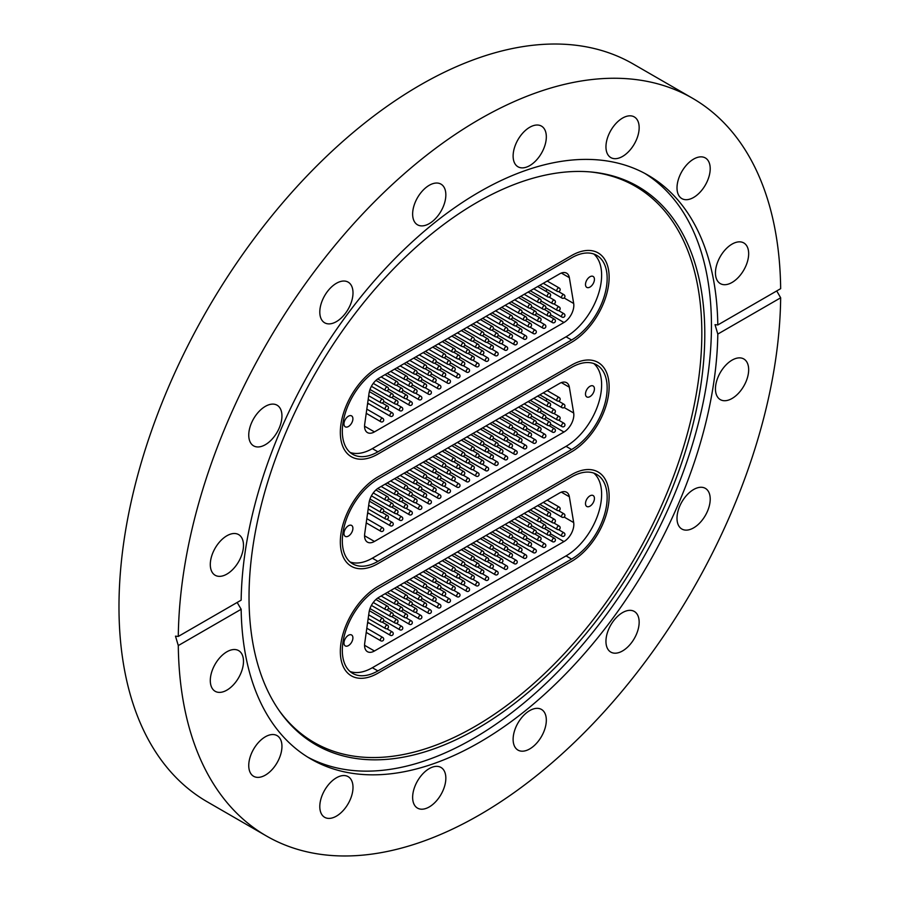 <?xml version="1.0" encoding="UTF-8"?>
<svg xmlns="http://www.w3.org/2000/svg" width="900" height="900" viewBox="0 0 900 900"><rect width="100%" height="100%" fill="white"/><g stroke="black" fill="none" stroke-linecap="round" stroke-linejoin="round"><path stroke-width="1.35" d="M476.91 202.489A322.279 186.064 -60 0 1 591.143 171.99A322.279 186.064 -60 0 1 696.982 406.868A322.279 186.064 -60 0 1 476.91 728.775A322.279 186.064 -60 0 1 279.731 711.394A322.279 186.064 -60 0 1 279.472 448.223A322.279 186.064 -60 0 1 476.91 202.489M589.86 171.877A321.154 185.422 -60 0 1 693.855 406.755A321.154 185.422 -60 0 1 474.739 726.604A321.154 185.422 -60 0 1 278.989 710.325M644.805 173.396A337.095 194.625 -60 0 1 692.438 444.521A337.095 194.625 -60 0 1 473.096 738.664A337.095 194.625 -60 0 1 307.777 757.148M336.397 816.143A23.479 13.556 120 0 0 351.743 795.454A23.479 13.556 120 0 0 348.142 776.644A23.479 13.556 120 0 0 336.397 777.803A23.479 13.556 120 0 0 321.064 798.491A23.479 13.556 120 0 0 324.664 817.312A23.479 13.556 120 0 0 336.397 816.143M265.354 775.125A23.479 13.556 120 0 0 280.688 754.436A23.479 13.556 120 0 0 277.088 735.626A23.479 13.556 120 0 0 265.354 736.785A23.479 13.556 120 0 0 250.009 757.474A23.479 13.556 120 0 0 253.609 776.284A23.479 13.556 120 0 0 265.354 775.125M210.296 680.546A23.479 13.556 120 0 0 215.156 691.29A23.479 13.556 120 0 0 233.246 685.001A23.479 13.556 120 0 0 243.495 661.376A23.479 13.556 120 0 0 238.635 650.621A23.479 13.556 120 0 0 220.545 656.91A23.479 13.556 120 0 0 210.296 680.546M210.296 564.514A23.479 13.556 120 0 0 215.156 575.257A23.479 13.556 120 0 0 233.246 568.969A23.479 13.556 120 0 0 243.495 545.344A23.479 13.556 120 0 0 238.635 534.6A23.479 13.556 120 0 0 220.545 540.889A23.479 13.556 120 0 0 210.296 564.514M248.749 435.116A23.479 13.556 120 0 0 253.609 445.86A23.479 13.556 120 0 0 271.699 439.571A23.479 13.556 120 0 0 281.947 415.946A23.479 13.556 120 0 0 277.088 405.202A23.479 13.556 120 0 0 258.998 411.491A23.479 13.556 120 0 0 248.749 435.116M319.804 312.053A23.479 13.556 120 0 0 324.664 322.796A23.479 13.556 120 0 0 342.754 316.507A23.479 13.556 120 0 0 353.002 292.882A23.479 13.556 120 0 0 348.142 282.127A23.479 13.556 120 0 0 330.053 288.416A23.479 13.556 120 0 0 319.804 312.053M429.233 223.639A23.479 13.556 120 0 0 444.577 202.95A23.479 13.556 120 0 0 440.978 184.129A23.479 13.556 120 0 0 429.233 185.299A23.479 13.556 120 0 0 413.899 205.987A23.479 13.556 120 0 0 417.499 224.797A23.479 13.556 120 0 0 429.233 223.639M529.717 165.623A23.479 13.556 120 0 0 545.062 144.934A23.479 13.556 120 0 0 541.462 126.112A23.479 13.556 120 0 0 529.717 127.282A23.479 13.556 120 0 0 514.384 147.971A23.479 13.556 120 0 0 517.984 166.781A23.479 13.556 120 0 0 529.717 165.623M622.553 156.431A23.479 13.556 120 0 0 637.898 135.731A23.479 13.556 120 0 0 634.298 116.921A23.479 13.556 120 0 0 622.553 118.08A23.479 13.556 120 0 0 607.219 138.78A23.479 13.556 120 0 0 610.819 157.59A23.479 13.556 120 0 0 622.553 156.431M693.607 197.449A23.479 13.556 120 0 0 708.941 176.76A23.479 13.556 120 0 0 705.352 157.95A23.479 13.556 120 0 0 693.607 159.109A23.479 13.556 120 0 0 678.274 179.797A23.479 13.556 120 0 0 681.863 198.607A23.479 13.556 120 0 0 693.607 197.449M715.455 272.858A23.479 13.556 120 0 0 720.326 283.613A23.479 13.556 120 0 0 738.416 277.312A23.479 13.556 120 0 0 748.665 253.688A23.479 13.556 120 0 0 743.805 242.944A23.479 13.556 120 0 0 725.704 249.232A23.479 13.556 120 0 0 715.455 272.858M715.455 388.89A23.479 13.556 120 0 0 720.326 399.634A23.479 13.556 120 0 0 738.416 393.345A23.479 13.556 120 0 0 748.665 369.72A23.479 13.556 120 0 0 743.805 358.965A23.479 13.556 120 0 0 725.704 365.265A23.479 13.556 120 0 0 715.455 388.89M677.002 518.288A23.479 13.556 120 0 0 681.863 529.031A23.479 13.556 120 0 0 699.964 522.743A23.479 13.556 120 0 0 710.212 499.118A23.479 13.556 120 0 0 705.352 488.363A23.479 13.556 120 0 0 687.251 494.662A23.479 13.556 120 0 0 677.002 518.288M605.947 641.351A23.479 13.556 120 0 0 610.819 652.106A23.479 13.556 120 0 0 628.909 645.806A23.479 13.556 120 0 0 639.158 622.181A23.479 13.556 120 0 0 634.298 611.438A23.479 13.556 120 0 0 616.196 617.726A23.479 13.556 120 0 0 605.947 641.351M529.717 748.935A23.479 13.556 120 0 0 545.062 728.246A23.479 13.556 120 0 0 541.462 709.436A23.479 13.556 120 0 0 529.717 710.595A23.479 13.556 120 0 0 514.384 731.284A23.479 13.556 120 0 0 517.984 750.105A23.479 13.556 120 0 0 529.717 748.935M429.233 806.951A23.479 13.556 120 0 0 444.577 786.262A23.479 13.556 120 0 0 440.978 767.452A23.479 13.556 120 0 0 429.233 768.611A23.479 13.556 120 0 0 413.899 789.3A23.479 13.556 120 0 0 417.499 808.11A23.479 13.556 120 0 0 429.233 806.951M717.806 324.956L780.66 288.664A425.981 245.936 120 0 0 692.46 98.212A425.981 245.936 120 0 0 479.475 119.306A425.981 245.936 120 0 0 178.29 636.435L241.155 600.154A337.095 194.625 -60 0 1 479.475 191.88A337.095 194.625 -60 0 1 648.023 175.185A337.095 194.625 -60 0 1 717.806 324.956L715.028 324.664L717.806 334.08A337.095 194.625 -60 0 1 479.475 742.354A337.095 194.625 -60 0 1 310.939 759.049A337.095 194.625 -60 0 1 241.155 609.278L237.161 602.449M692.46 98.212L633.173 63.979A425.981 245.936 120 0 0 420.188 85.073A425.981 245.936 120 0 0 141.907 460.451A425.981 245.936 120 0 0 207.203 801.788L266.49 836.021A425.981 245.936 120 0 0 479.475 814.928A425.981 245.936 120 0 0 780.66 297.799L717.806 334.08M178.29 636.435L175.489 636.165L178.29 645.57A425.981 245.936 120 0 0 266.49 836.021M776.734 290.936L780.66 297.799M178.29 645.57L241.155 609.278M377.887 586.474L571.579 474.649A53.111 30.656 -60 0 1 598.129 472.016A53.111 30.656 -60 0 1 606.274 514.575A53.111 30.656 -60 0 1 571.579 561.375L377.887 673.2A53.111 30.656 -60 0 1 351.338 675.832A53.111 30.656 -60 0 1 343.192 633.274A53.111 30.656 -60 0 1 377.887 586.474L571.579 474.649A53.111 30.656 -60 0 1 598.129 472.016A53.111 30.656 -60 0 1 606.274 514.575A53.111 30.656 -60 0 1 571.579 561.375L377.887 673.2A53.111 30.656 -60 0 1 351.338 675.832A53.111 30.656 -60 0 1 343.192 633.274A53.111 30.656 -60 0 1 377.887 586.474M377.887 476.933L571.579 365.108A53.111 30.656 -60 0 1 598.129 362.475A53.111 30.656 -60 0 1 606.274 405.022A53.111 30.656 -60 0 1 571.579 451.822L377.887 563.659A53.111 30.656 -60 0 1 351.338 566.28A53.111 30.656 -60 0 1 343.192 523.733A53.111 30.656 -60 0 1 377.887 476.933L571.579 365.108A53.111 30.656 -60 0 1 598.129 362.475A53.111 30.656 -60 0 1 606.274 405.022A53.111 30.656 -60 0 1 571.579 451.822L377.887 563.659A53.111 30.656 -60 0 1 351.338 566.28A53.111 30.656 -60 0 1 343.192 523.733A53.111 30.656 -60 0 1 377.887 476.933M377.887 367.38L571.579 255.555A53.111 30.656 -60 0 1 598.129 252.922A53.111 30.656 -60 0 1 606.274 295.481A53.111 30.656 -60 0 1 571.579 342.281L377.887 454.106A53.111 30.656 -60 0 1 351.338 456.739A53.111 30.656 -60 0 1 343.192 414.18A53.111 30.656 -60 0 1 377.887 367.38L571.579 255.555A53.111 30.656 -60 0 1 598.129 252.922A53.111 30.656 -60 0 1 606.274 295.481A53.111 30.656 -60 0 1 571.579 342.281L377.887 454.106A53.111 30.656 -60 0 1 351.338 456.739A53.111 30.656 -60 0 1 343.192 414.18A53.111 30.656 -60 0 1 377.887 367.38M370.507 389.767A1.958 1.125 120 0 0 370.395 389.835A1.958 1.125 120 0 0 369.675 390.476M589.961 276.761A6.322 3.645 120 0 0 585.832 282.33A6.322 3.645 120 0 0 586.8 287.381A6.322 3.645 120 0 0 589.961 287.077A6.322 3.645 120 0 0 594.09 281.509A6.322 3.645 120 0 0 593.123 276.446A6.322 3.645 120 0 0 589.961 276.761M348.435 416.194A6.322 3.645 120 0 0 344.317 421.762A6.322 3.645 120 0 0 345.285 426.825A6.322 3.645 120 0 0 348.435 426.51A6.322 3.645 120 0 0 352.564 420.952A6.322 3.645 120 0 0 351.596 415.89A6.322 3.645 120 0 0 348.435 416.194M593.82 254.014A50.31 29.047 -60 0 1 598.117 294.998A50.31 29.047 -60 0 1 566.044 336.803L372.353 448.627A50.31 29.047 -60 0 1 350.123 452.452M564.142 297.968L573.683 303.48L569.363 277.673A13.973 8.066 -60 0 0 566.618 273.173A13.973 8.066 -60 0 0 559.631 273.87L378.765 378.281A13.973 8.066 -60 0 0 369.034 393.334L364.714 424.125A13.973 8.066 -60 0 0 367.459 432.596A13.973 8.066 -60 0 0 374.445 431.899L563.951 322.493L550.53 314.741M573.683 303.48A13.973 8.066 -60 0 1 563.951 322.493M571.579 257.839A50.31 29.047 -60 0 1 596.734 255.341A50.31 29.047 -60 0 1 604.451 295.661A50.31 29.047 -60 0 1 571.579 339.998L377.887 451.822A50.31 29.047 -60 0 1 352.733 454.32A50.31 29.047 -60 0 1 345.026 414A50.31 29.047 -60 0 1 377.887 369.664L571.579 257.839M368.696 403.729L367.481 404.426M546.424 291.611A13.973 8.066 120 0 0 546.559 289.17M370.507 499.32A1.958 1.125 120 0 0 370.395 499.376A1.958 1.125 120 0 0 369.675 500.017M589.961 386.303A6.322 3.645 120 0 0 585.832 391.871A6.322 3.645 120 0 0 586.8 396.934A6.322 3.645 120 0 0 589.961 396.619A6.322 3.645 120 0 0 594.09 391.05A6.322 3.645 120 0 0 593.123 385.988A6.322 3.645 120 0 0 589.961 386.303M348.435 525.746A6.322 3.645 120 0 0 344.317 531.315A6.322 3.645 120 0 0 345.285 536.377A6.322 3.645 120 0 0 348.435 536.062A6.322 3.645 120 0 0 352.564 530.494A6.322 3.645 120 0 0 351.596 525.431A6.322 3.645 120 0 0 348.435 525.746M593.82 363.555A50.31 29.047 -60 0 1 598.117 404.539A50.31 29.047 -60 0 1 566.044 446.344L372.353 558.18A50.31 29.047 -60 0 1 350.123 562.005M564.142 407.52L573.683 413.021L569.363 387.225A13.973 8.066 -60 0 0 566.618 382.714A13.973 8.066 -60 0 0 559.631 383.411L378.765 487.834A13.973 8.066 -60 0 0 369.034 502.875L364.714 533.678A13.973 8.066 -60 0 0 367.459 542.137A13.973 8.066 -60 0 0 374.445 541.451L563.951 432.034L550.53 424.294M573.683 413.021A13.973 8.066 -60 0 1 563.951 432.034M571.579 367.38A50.31 29.047 -60 0 1 596.734 364.894A50.31 29.047 -60 0 1 604.451 405.214A50.31 29.047 -60 0 1 571.579 449.539L377.887 561.375A50.31 29.047 -60 0 1 352.733 563.861A50.31 29.047 -60 0 1 345.026 523.553A50.31 29.047 -60 0 1 377.887 479.216L571.579 367.38M368.696 513.27L367.481 513.979M546.424 401.152A13.973 8.066 120 0 0 546.559 398.723M370.507 608.861A1.958 1.125 120 0 0 370.395 608.929A1.958 1.125 120 0 0 369.675 609.57M589.961 495.855A6.322 3.645 120 0 0 585.832 501.412A6.322 3.645 120 0 0 586.8 506.475A6.322 3.645 120 0 0 589.961 506.171A6.322 3.645 120 0 0 594.09 500.603A6.322 3.645 120 0 0 593.123 495.54A6.322 3.645 120 0 0 589.961 495.855M348.435 635.288A6.322 3.645 120 0 0 344.317 640.856A6.322 3.645 120 0 0 345.285 645.919A6.322 3.645 120 0 0 348.435 645.604A6.322 3.645 120 0 0 352.564 640.046A6.322 3.645 120 0 0 351.596 634.984A6.322 3.645 120 0 0 348.435 635.288M593.82 473.108A50.31 29.047 -60 0 1 598.117 514.091A50.31 29.047 -60 0 1 566.044 555.896L372.353 667.721A50.31 29.047 -60 0 1 350.123 671.546M564.142 517.061L573.683 522.574L569.363 496.766A13.973 8.066 -60 0 0 566.618 492.266A13.973 8.066 -60 0 0 559.631 492.952L378.765 597.375A13.973 8.066 -60 0 0 369.034 612.428L364.714 643.219A13.973 8.066 -60 0 0 367.459 651.69A13.973 8.066 -60 0 0 374.445 650.992L563.951 541.586L550.53 533.835M573.683 522.574A13.973 8.066 -60 0 1 563.951 541.586M571.579 476.933A50.31 29.047 -60 0 1 596.734 474.435A50.31 29.047 -60 0 1 604.451 514.755A50.31 29.047 -60 0 1 571.579 559.091L377.887 670.916A50.31 29.047 -60 0 1 352.733 673.414A50.31 29.047 -60 0 1 345.026 633.094A50.31 29.047 -60 0 1 377.887 588.758L571.579 476.933M368.696 622.822L367.481 623.52M546.424 510.705A13.973 8.066 120 0 0 546.559 508.264M566.044 336.803L571.579 339.998M372.353 448.627L377.887 451.822M569.363 277.673L561.352 273.049M364.567 426.195L374.445 431.899M545.827 307.744L562.005 317.081A1.958 1.125 -60 0 1 561.701 315.517A1.958 1.125 -60 0 1 562.984 313.785A1.958 1.125 -60 0 1 563.962 313.695L558.551 310.567M557.449 310.421A1.958 1.125 -60 0 1 557.235 310.343A1.958 1.125 -60 0 1 557.134 308.25A1.958 1.125 -60 0 1 558.967 306.877A1.958 1.125 -60 0 1 559.181 306.956L553.781 303.829M539.831 285.3L562.005 298.091A1.958 1.125 -60 0 1 562.219 295.493A1.958 1.125 -60 0 1 563.962 294.705A1.958 1.125 -60 0 1 564.142 294.851M557.291 291.386A1.958 1.125 -60 0 1 557.235 291.353A1.958 1.125 -60 0 1 557.201 289.147A1.958 1.125 -60 0 1 559.125 287.933A1.958 1.125 -60 0 1 559.181 287.966L547.2 281.048M530.291 290.801L552.465 303.604A1.958 1.125 -60 0 1 552.679 301.005A1.958 1.125 -60 0 1 554.423 300.206A1.958 1.125 -60 0 1 554.602 300.364M520.762 296.314L542.925 309.105A1.958 1.125 -60 0 1 543.15 306.506A1.958 1.125 -60 0 1 544.882 305.719A1.958 1.125 -60 0 1 545.062 305.865M511.223 301.815L533.385 314.618A1.958 1.125 -60 0 1 533.61 312.019A1.958 1.125 -60 0 1 535.342 311.22A1.958 1.125 -60 0 1 535.523 311.377M501.683 307.327L523.845 320.119A1.958 1.125 -60 0 1 524.07 317.52A1.958 1.125 -60 0 1 525.803 316.733A1.958 1.125 -60 0 1 525.983 316.879M492.142 312.829L514.305 325.631A1.958 1.125 -60 0 1 514.53 323.032A1.958 1.125 -60 0 1 516.262 322.234A1.958 1.125 -60 0 1 516.442 322.391M482.603 318.341L504.776 331.132A1.958 1.125 -60 0 1 504.99 328.534A1.958 1.125 -60 0 1 506.723 327.746A1.958 1.125 -60 0 1 506.902 327.892M473.062 323.843L495.236 336.645A1.958 1.125 -60 0 1 495.45 334.046A1.958 1.125 -60 0 1 497.194 333.248A1.958 1.125 -60 0 1 497.374 333.405M463.534 329.355L485.696 342.146A1.958 1.125 -60 0 1 485.921 339.548A1.958 1.125 -60 0 1 487.654 338.76A1.958 1.125 -60 0 1 487.834 338.906M453.994 334.856L476.156 347.659A1.958 1.125 -60 0 1 476.381 345.06A1.958 1.125 -60 0 1 478.114 344.261A1.958 1.125 -60 0 1 478.294 344.419M444.454 340.369L466.616 353.16A1.958 1.125 -60 0 1 466.841 350.561A1.958 1.125 -60 0 1 468.574 349.774A1.958 1.125 -60 0 1 468.754 349.92M434.914 345.87L457.076 358.673A1.958 1.125 -60 0 1 457.301 356.074A1.958 1.125 -60 0 1 459.034 355.275A1.958 1.125 -60 0 1 459.214 355.433M425.374 351.382L447.536 364.174A1.958 1.125 -60 0 1 447.761 361.586A1.958 1.125 -60 0 1 449.494 360.787A1.958 1.125 -60 0 1 449.674 360.934M415.834 356.884L438.007 369.686A1.958 1.125 -60 0 1 438.221 367.088A1.958 1.125 -60 0 1 439.954 366.289A1.958 1.125 -60 0 1 440.134 366.446M406.294 362.396L428.468 375.188A1.958 1.125 -60 0 1 428.681 372.6A1.958 1.125 -60 0 1 430.425 371.801A1.958 1.125 -60 0 1 430.605 371.947M396.765 367.897L418.928 380.7A1.958 1.125 -60 0 1 419.152 378.101A1.958 1.125 -60 0 1 420.885 377.303A1.958 1.125 -60 0 1 421.065 377.46M387.225 373.41L409.387 386.201A1.958 1.125 -60 0 1 409.613 383.614A1.958 1.125 -60 0 1 411.345 382.815A1.958 1.125 -60 0 1 411.525 382.961M377.741 378.945L399.848 391.714A1.958 1.125 -60 0 1 400.072 389.115A1.958 1.125 -60 0 1 401.805 388.316A1.958 1.125 -60 0 1 401.985 388.474M371.419 386.314L390.308 397.215A1.958 1.125 -60 0 1 390.532 394.627A1.958 1.125 -60 0 1 392.265 393.829A1.958 1.125 -60 0 1 392.445 393.975M368.696 395.752L380.767 402.728A1.958 1.125 -60 0 1 380.993 400.129A1.958 1.125 -60 0 1 382.725 399.33A1.958 1.125 -60 0 1 382.905 399.488M536.288 313.256L552.465 322.582A1.958 1.125 -60 0 1 552.161 321.019A1.958 1.125 -60 0 1 553.444 319.298A1.958 1.125 -60 0 1 554.423 319.196L549.011 316.08M526.759 318.757L542.925 328.095A1.958 1.125 -60 0 1 542.621 326.531A1.958 1.125 -60 0 1 543.904 324.799A1.958 1.125 -60 0 1 544.882 324.709L539.483 321.581M517.219 324.27L533.385 333.596A1.958 1.125 -60 0 1 533.081 332.032A1.958 1.125 -60 0 1 534.364 330.311A1.958 1.125 -60 0 1 535.342 330.21L529.942 327.094M507.679 329.771L523.845 339.109A1.958 1.125 -60 0 1 523.553 337.545A1.958 1.125 -60 0 1 524.824 335.812A1.958 1.125 -60 0 1 525.803 335.723L520.403 332.595M498.139 335.284L514.305 344.61A1.958 1.125 -60 0 1 514.012 343.046A1.958 1.125 -60 0 1 515.284 341.325A1.958 1.125 -60 0 1 516.262 341.224L510.863 338.108M488.599 340.785L504.776 350.123A1.958 1.125 -60 0 1 504.473 348.559A1.958 1.125 -60 0 1 505.744 346.826A1.958 1.125 -60 0 1 506.723 346.736L501.322 343.609M479.059 346.298L495.236 355.624A1.958 1.125 -60 0 1 494.933 354.06A1.958 1.125 -60 0 1 496.215 352.339A1.958 1.125 -60 0 1 497.194 352.238L491.782 349.121M469.519 351.799L485.696 361.136A1.958 1.125 -60 0 1 485.392 359.572A1.958 1.125 -60 0 1 486.675 357.84A1.958 1.125 -60 0 1 487.654 357.75L482.243 354.623M459.99 357.311L476.156 366.637A1.958 1.125 -60 0 1 475.853 365.074A1.958 1.125 -60 0 1 477.135 363.353A1.958 1.125 -60 0 1 478.114 363.251L472.714 360.135M450.45 362.812L466.616 372.15A1.958 1.125 -60 0 1 466.312 370.586A1.958 1.125 -60 0 1 467.595 368.854A1.958 1.125 -60 0 1 468.574 368.764L463.174 365.636M440.91 368.325L457.076 377.651A1.958 1.125 -60 0 1 456.784 376.088A1.958 1.125 -60 0 1 458.055 374.366A1.958 1.125 -60 0 1 459.034 374.265L453.634 371.149M431.37 373.826L447.536 383.164A1.958 1.125 -60 0 1 447.244 381.6A1.958 1.125 -60 0 1 448.515 379.868A1.958 1.125 -60 0 1 449.494 379.777L444.094 376.65M421.83 379.339L438.007 388.665A1.958 1.125 -60 0 1 437.704 387.101A1.958 1.125 -60 0 1 438.986 385.38A1.958 1.125 -60 0 1 439.954 385.279L434.554 382.162M412.29 384.84L428.468 394.178A1.958 1.125 -60 0 1 428.164 392.614A1.958 1.125 -60 0 1 429.446 390.881A1.958 1.125 -60 0 1 430.425 390.791L425.014 387.664M402.75 390.353L418.928 399.69A1.958 1.125 -60 0 1 418.624 398.115A1.958 1.125 -60 0 1 419.906 396.394A1.958 1.125 -60 0 1 420.885 396.293L415.485 393.176M393.221 395.854L409.387 405.191A1.958 1.125 -60 0 1 409.084 403.627A1.958 1.125 -60 0 1 410.366 401.895A1.958 1.125 -60 0 1 411.345 401.805L405.945 398.678M383.681 401.366L399.848 410.704A1.958 1.125 -60 0 1 399.544 409.129A1.958 1.125 -60 0 1 400.826 407.407A1.958 1.125 -60 0 1 401.805 407.306L396.405 404.19M367.661 403.132L390.308 416.205A1.958 1.125 -60 0 1 390.015 414.641A1.958 1.125 -60 0 1 391.286 412.909A1.958 1.125 -60 0 1 392.265 412.819L386.865 409.702M366.233 413.314L380.767 421.718A1.958 1.125 -60 0 1 380.475 420.142A1.958 1.125 -60 0 1 381.746 418.421A1.958 1.125 -60 0 1 382.725 418.32L366.817 409.14M547.762 296.899A1.958 1.125 -60 0 1 547.695 296.865A1.958 1.125 -60 0 1 547.661 294.66A1.958 1.125 -60 0 1 549.585 293.434A1.958 1.125 -60 0 1 549.653 293.468L537.66 286.549M538.222 302.4A1.958 1.125 -60 0 1 538.155 302.366A1.958 1.125 -60 0 1 538.121 300.161A1.958 1.125 -60 0 1 540.045 298.946A1.958 1.125 -60 0 1 540.113 298.98L528.12 292.061M528.683 307.912A1.958 1.125 -60 0 1 528.615 307.879A1.958 1.125 -60 0 1 528.581 305.674A1.958 1.125 -60 0 1 530.505 304.447A1.958 1.125 -60 0 1 530.572 304.481L518.58 297.562M519.142 313.414A1.958 1.125 -60 0 1 519.075 313.38A1.958 1.125 -60 0 1 519.041 311.175A1.958 1.125 -60 0 1 520.965 309.96A1.958 1.125 -60 0 1 521.033 309.994L509.051 303.075M509.603 318.926A1.958 1.125 -60 0 1 509.535 318.892A1.958 1.125 -60 0 1 509.501 316.688A1.958 1.125 -60 0 1 511.425 315.461A1.958 1.125 -60 0 1 511.493 315.495L499.511 308.576M500.062 324.428A1.958 1.125 -60 0 1 499.995 324.394A1.958 1.125 -60 0 1 499.973 322.189A1.958 1.125 -60 0 1 501.896 320.974A1.958 1.125 -60 0 1 501.952 321.007L489.971 314.089M490.522 329.94A1.958 1.125 -60 0 1 490.466 329.906A1.958 1.125 -60 0 1 490.433 327.701A1.958 1.125 -60 0 1 492.356 326.475A1.958 1.125 -60 0 1 492.412 326.509L480.431 319.59M480.994 335.441A1.958 1.125 -60 0 1 480.926 335.407A1.958 1.125 -60 0 1 480.892 333.202A1.958 1.125 -60 0 1 482.816 331.988A1.958 1.125 -60 0 1 482.884 332.021L470.891 325.103M471.454 340.954A1.958 1.125 -60 0 1 471.386 340.92A1.958 1.125 -60 0 1 471.353 338.715A1.958 1.125 -60 0 1 473.276 337.489A1.958 1.125 -60 0 1 473.344 337.522L461.351 330.604M461.914 346.455A1.958 1.125 -60 0 1 461.846 346.421A1.958 1.125 -60 0 1 461.812 344.216A1.958 1.125 -60 0 1 463.736 343.001A1.958 1.125 -60 0 1 463.804 343.035L451.811 336.116M452.374 351.968A1.958 1.125 -60 0 1 452.306 351.934A1.958 1.125 -60 0 1 452.272 349.729A1.958 1.125 -60 0 1 454.196 348.502A1.958 1.125 -60 0 1 454.264 348.536L442.282 341.618M442.834 357.469A1.958 1.125 -60 0 1 442.766 357.435A1.958 1.125 -60 0 1 442.744 355.23A1.958 1.125 -60 0 1 444.656 354.015A1.958 1.125 -60 0 1 444.724 354.049L432.743 347.13M433.294 362.981A1.958 1.125 -60 0 1 433.226 362.947A1.958 1.125 -60 0 1 433.204 360.743A1.958 1.125 -60 0 1 435.127 359.516A1.958 1.125 -60 0 1 435.184 359.55L423.202 352.631M423.754 368.483A1.958 1.125 -60 0 1 423.697 368.449A1.958 1.125 -60 0 1 423.664 366.244A1.958 1.125 -60 0 1 425.588 365.029A1.958 1.125 -60 0 1 425.655 365.062L413.662 358.144M414.225 373.995A1.958 1.125 -60 0 1 414.157 373.961A1.958 1.125 -60 0 1 414.124 371.756A1.958 1.125 -60 0 1 416.048 370.53A1.958 1.125 -60 0 1 416.115 370.564L404.123 363.645M404.685 379.496A1.958 1.125 -60 0 1 404.618 379.463A1.958 1.125 -60 0 1 404.584 377.257A1.958 1.125 -60 0 1 406.507 376.043A1.958 1.125 -60 0 1 406.575 376.076L394.582 369.157M395.145 385.009A1.958 1.125 -60 0 1 395.077 384.975A1.958 1.125 -60 0 1 395.044 382.77A1.958 1.125 -60 0 1 396.968 381.544A1.958 1.125 -60 0 1 397.035 381.577L385.043 374.659M385.605 390.51A1.958 1.125 -60 0 1 385.537 390.476A1.958 1.125 -60 0 1 385.504 388.271A1.958 1.125 -60 0 1 387.428 387.056A1.958 1.125 -60 0 1 387.495 387.09L375.93 380.407M547.909 315.923A1.958 1.125 -60 0 1 547.695 315.844A1.958 1.125 -60 0 1 547.594 313.762A1.958 1.125 -60 0 1 549.428 312.379A1.958 1.125 -60 0 1 549.653 312.457L544.241 309.341M538.369 321.435A1.958 1.125 -60 0 1 538.155 321.356A1.958 1.125 -60 0 1 538.065 319.275A1.958 1.125 -60 0 1 539.899 317.891A1.958 1.125 -60 0 1 540.113 317.97L534.701 314.843M528.829 326.936A1.958 1.125 -60 0 1 528.615 326.858A1.958 1.125 -60 0 1 528.525 324.776A1.958 1.125 -60 0 1 530.359 323.392A1.958 1.125 -60 0 1 530.572 323.471L525.161 320.355M519.289 332.449A1.958 1.125 -60 0 1 519.075 332.37A1.958 1.125 -60 0 1 518.985 330.289A1.958 1.125 -60 0 1 520.819 328.905A1.958 1.125 -60 0 1 521.033 328.984L515.632 325.856M509.749 337.95A1.958 1.125 -60 0 1 509.535 337.871A1.958 1.125 -60 0 1 509.445 335.79A1.958 1.125 -60 0 1 511.279 334.406A1.958 1.125 -60 0 1 511.493 334.485L506.093 331.369M500.22 343.463A1.958 1.125 -60 0 1 499.995 343.384A1.958 1.125 -60 0 1 499.905 341.303A1.958 1.125 -60 0 1 501.739 339.919A1.958 1.125 -60 0 1 501.952 339.998L496.553 336.87M490.68 348.964A1.958 1.125 -60 0 1 490.466 348.885A1.958 1.125 -60 0 1 490.365 346.804A1.958 1.125 -60 0 1 492.199 345.42A1.958 1.125 -60 0 1 492.412 345.499L487.012 342.382M481.14 354.476A1.958 1.125 -60 0 1 480.926 354.397A1.958 1.125 -60 0 1 480.825 352.316A1.958 1.125 -60 0 1 482.659 350.933A1.958 1.125 -60 0 1 482.884 351.011L477.473 347.884M471.6 359.978A1.958 1.125 -60 0 1 471.386 359.899A1.958 1.125 -60 0 1 471.296 357.817A1.958 1.125 -60 0 1 473.13 356.434A1.958 1.125 -60 0 1 473.344 356.512L467.933 353.396M462.06 365.49A1.958 1.125 -60 0 1 461.846 365.411A1.958 1.125 -60 0 1 461.756 363.33A1.958 1.125 -60 0 1 463.59 361.946A1.958 1.125 -60 0 1 463.804 362.025L458.392 358.897M452.52 370.991A1.958 1.125 -60 0 1 452.306 370.912A1.958 1.125 -60 0 1 452.216 368.831A1.958 1.125 -60 0 1 454.05 367.447A1.958 1.125 -60 0 1 454.264 367.526L448.864 364.41M442.98 376.504A1.958 1.125 -60 0 1 442.766 376.425A1.958 1.125 -60 0 1 442.676 374.344A1.958 1.125 -60 0 1 444.51 372.96A1.958 1.125 -60 0 1 444.724 373.039L439.324 369.911M433.451 382.005A1.958 1.125 -60 0 1 433.226 381.926A1.958 1.125 -60 0 1 433.136 379.845A1.958 1.125 -60 0 1 434.97 378.461A1.958 1.125 -60 0 1 435.184 378.54L429.784 375.424M423.911 387.517A1.958 1.125 -60 0 1 423.697 387.439A1.958 1.125 -60 0 1 423.596 385.358A1.958 1.125 -60 0 1 425.43 383.974A1.958 1.125 -60 0 1 425.655 384.053L420.244 380.925M414.371 393.019A1.958 1.125 -60 0 1 414.157 392.94A1.958 1.125 -60 0 1 414.056 390.859A1.958 1.125 -60 0 1 415.89 389.475A1.958 1.125 -60 0 1 416.115 389.554L410.704 386.438M404.831 398.531A1.958 1.125 -60 0 1 404.618 398.452A1.958 1.125 -60 0 1 404.527 396.371A1.958 1.125 -60 0 1 406.361 394.988A1.958 1.125 -60 0 1 406.575 395.066L401.164 391.939M395.291 404.032A1.958 1.125 -60 0 1 395.077 403.954A1.958 1.125 -60 0 1 394.988 401.873A1.958 1.125 -60 0 1 396.821 400.489A1.958 1.125 -60 0 1 397.035 400.567L391.635 397.451M385.751 409.545A1.958 1.125 -60 0 1 385.537 409.466A1.958 1.125 -60 0 1 385.447 407.385A1.958 1.125 -60 0 1 387.281 406.001A1.958 1.125 -60 0 1 387.495 406.08L382.095 402.952M566.044 446.344L571.579 449.539M372.353 558.18L377.887 561.375M569.363 387.225L561.352 382.59M364.567 535.748L374.445 541.451M545.827 417.296L562.005 426.623A1.958 1.125 -60 0 1 561.701 425.059A1.958 1.125 -60 0 1 562.984 423.338A1.958 1.125 -60 0 1 563.962 423.236L558.551 420.12M557.449 419.963A1.958 1.125 -60 0 1 557.235 419.884A1.958 1.125 -60 0 1 557.134 417.803A1.958 1.125 -60 0 1 558.967 416.419A1.958 1.125 -60 0 1 559.181 416.498L553.781 413.381M539.831 394.841L562.005 407.644A1.958 1.125 -60 0 1 562.219 405.045A1.958 1.125 -60 0 1 563.962 404.246A1.958 1.125 -60 0 1 564.142 404.404M557.291 400.928A1.958 1.125 -60 0 1 557.235 400.905A1.958 1.125 -60 0 1 557.201 398.7A1.958 1.125 -60 0 1 559.125 397.474A1.958 1.125 -60 0 1 559.181 397.507L547.2 390.589M530.291 400.354L552.465 413.145A1.958 1.125 -60 0 1 552.679 410.546A1.958 1.125 -60 0 1 554.423 409.759A1.958 1.125 -60 0 1 554.602 409.905M520.762 405.855L542.925 418.657A1.958 1.125 -60 0 1 543.15 416.059A1.958 1.125 -60 0 1 544.882 415.26A1.958 1.125 -60 0 1 545.062 415.418M511.223 411.368L533.385 424.159A1.958 1.125 -60 0 1 533.61 421.56A1.958 1.125 -60 0 1 535.342 420.772A1.958 1.125 -60 0 1 535.523 420.919M501.683 416.869L523.845 429.671A1.958 1.125 -60 0 1 524.07 427.072A1.958 1.125 -60 0 1 525.803 426.274A1.958 1.125 -60 0 1 525.983 426.431M492.142 422.381L514.305 435.173A1.958 1.125 -60 0 1 514.53 432.574A1.958 1.125 -60 0 1 516.262 431.786A1.958 1.125 -60 0 1 516.442 431.933M482.603 427.882L504.776 440.685A1.958 1.125 -60 0 1 504.99 438.086A1.958 1.125 -60 0 1 506.723 437.287A1.958 1.125 -60 0 1 506.902 437.445M473.062 433.395L495.236 446.186A1.958 1.125 -60 0 1 495.45 443.588A1.958 1.125 -60 0 1 497.194 442.8A1.958 1.125 -60 0 1 497.374 442.946M463.534 438.896L485.696 451.699A1.958 1.125 -60 0 1 485.921 449.1A1.958 1.125 -60 0 1 487.654 448.301A1.958 1.125 -60 0 1 487.834 448.459M453.994 444.409L476.156 457.2A1.958 1.125 -60 0 1 476.381 454.601A1.958 1.125 -60 0 1 478.114 453.814A1.958 1.125 -60 0 1 478.294 453.96M444.454 449.91L466.616 462.713A1.958 1.125 -60 0 1 466.841 460.114A1.958 1.125 -60 0 1 468.574 459.315A1.958 1.125 -60 0 1 468.754 459.473M434.914 455.423L457.076 468.214A1.958 1.125 -60 0 1 457.301 465.615A1.958 1.125 -60 0 1 459.034 464.827A1.958 1.125 -60 0 1 459.214 464.974M425.374 460.924L447.536 473.726A1.958 1.125 -60 0 1 447.761 471.127A1.958 1.125 -60 0 1 449.494 470.329A1.958 1.125 -60 0 1 449.674 470.486M415.834 466.436L438.007 479.228A1.958 1.125 -60 0 1 438.221 476.629A1.958 1.125 -60 0 1 439.954 475.841A1.958 1.125 -60 0 1 440.134 475.988M406.294 471.938L428.468 484.74A1.958 1.125 -60 0 1 428.681 482.141A1.958 1.125 -60 0 1 430.425 481.343A1.958 1.125 -60 0 1 430.605 481.5M396.765 477.45L418.928 490.241A1.958 1.125 -60 0 1 419.152 487.642A1.958 1.125 -60 0 1 420.885 486.855A1.958 1.125 -60 0 1 421.065 487.001M387.225 482.951L409.387 495.754A1.958 1.125 -60 0 1 409.613 493.155A1.958 1.125 -60 0 1 411.345 492.356A1.958 1.125 -60 0 1 411.525 492.514M377.741 488.486L399.848 501.255A1.958 1.125 -60 0 1 400.072 498.656A1.958 1.125 -60 0 1 401.805 497.869A1.958 1.125 -60 0 1 401.985 498.015M371.419 495.855L390.308 506.767A1.958 1.125 -60 0 1 390.532 504.169A1.958 1.125 -60 0 1 392.265 503.37A1.958 1.125 -60 0 1 392.445 503.527M368.696 505.294L380.767 512.269A1.958 1.125 -60 0 1 380.993 509.67A1.958 1.125 -60 0 1 382.725 508.882A1.958 1.125 -60 0 1 382.905 509.029M536.288 422.798L552.465 432.135A1.958 1.125 -60 0 1 552.161 430.571A1.958 1.125 -60 0 1 553.444 428.839A1.958 1.125 -60 0 1 554.423 428.749L549.011 425.621M526.759 428.31L542.925 437.636A1.958 1.125 -60 0 1 542.621 436.072A1.958 1.125 -60 0 1 543.904 434.351A1.958 1.125 -60 0 1 544.882 434.25L539.483 431.134M517.219 433.811L533.385 443.149A1.958 1.125 -60 0 1 533.081 441.585A1.958 1.125 -60 0 1 534.364 439.853A1.958 1.125 -60 0 1 535.342 439.762L529.942 436.635M507.679 439.324L523.845 448.65A1.958 1.125 -60 0 1 523.553 447.086A1.958 1.125 -60 0 1 524.824 445.365A1.958 1.125 -60 0 1 525.803 445.264L520.403 442.147M498.139 444.825L514.305 454.162A1.958 1.125 -60 0 1 514.012 452.599A1.958 1.125 -60 0 1 515.284 450.866A1.958 1.125 -60 0 1 516.262 450.776L510.863 447.649M488.599 450.338L504.776 459.664A1.958 1.125 -60 0 1 504.473 458.1A1.958 1.125 -60 0 1 505.744 456.379A1.958 1.125 -60 0 1 506.723 456.277L501.322 453.161M479.059 455.839L495.236 465.176A1.958 1.125 -60 0 1 494.933 463.613A1.958 1.125 -60 0 1 496.215 461.88A1.958 1.125 -60 0 1 497.194 461.79L491.782 458.662M469.519 461.351L485.696 470.678A1.958 1.125 -60 0 1 485.392 469.114A1.958 1.125 -60 0 1 486.675 467.392A1.958 1.125 -60 0 1 487.654 467.291L482.243 464.175M459.99 466.853L476.156 476.19A1.958 1.125 -60 0 1 475.853 474.626A1.958 1.125 -60 0 1 477.135 472.894A1.958 1.125 -60 0 1 478.114 472.804L472.714 469.676M450.45 472.365L466.616 481.691A1.958 1.125 -60 0 1 466.312 480.127A1.958 1.125 -60 0 1 467.595 478.406A1.958 1.125 -60 0 1 468.574 478.305L463.174 475.189M440.91 477.866L457.076 487.204A1.958 1.125 -60 0 1 456.784 485.64A1.958 1.125 -60 0 1 458.055 483.907A1.958 1.125 -60 0 1 459.034 483.817L453.634 480.69M431.37 483.379L447.536 492.705A1.958 1.125 -60 0 1 447.244 491.141A1.958 1.125 -60 0 1 448.515 489.42A1.958 1.125 -60 0 1 449.494 489.319L444.094 486.202M421.83 488.88L438.007 498.218A1.958 1.125 -60 0 1 437.704 496.654A1.958 1.125 -60 0 1 438.986 494.921A1.958 1.125 -60 0 1 439.954 494.831L434.554 491.704M412.29 494.392L428.468 503.719A1.958 1.125 -60 0 1 428.164 502.155A1.958 1.125 -60 0 1 429.446 500.434A1.958 1.125 -60 0 1 430.425 500.332L425.014 497.216M402.75 499.894L418.928 509.231A1.958 1.125 -60 0 1 418.624 507.668A1.958 1.125 -60 0 1 419.906 505.935A1.958 1.125 -60 0 1 420.885 505.845L415.485 502.718M393.221 505.406L409.387 514.733A1.958 1.125 -60 0 1 409.084 513.169A1.958 1.125 -60 0 1 410.366 511.447A1.958 1.125 -60 0 1 411.345 511.346L405.945 508.23M383.681 510.907L399.848 520.245A1.958 1.125 -60 0 1 399.544 518.681A1.958 1.125 -60 0 1 400.826 516.949A1.958 1.125 -60 0 1 401.805 516.859L396.405 513.731M367.661 512.674L390.308 525.746A1.958 1.125 -60 0 1 390.015 524.183A1.958 1.125 -60 0 1 391.286 522.461A1.958 1.125 -60 0 1 392.265 522.36L386.865 519.244M366.233 522.866L380.767 531.259A1.958 1.125 -60 0 1 380.475 529.695A1.958 1.125 -60 0 1 381.746 527.962A1.958 1.125 -60 0 1 382.725 527.873L366.817 518.681M547.762 406.44A1.958 1.125 -60 0 1 547.695 406.406A1.958 1.125 -60 0 1 547.661 404.201A1.958 1.125 -60 0 1 549.585 402.986A1.958 1.125 -60 0 1 549.653 403.02L537.66 396.101M538.222 411.941A1.958 1.125 -60 0 1 538.155 411.919A1.958 1.125 -60 0 1 538.121 409.714A1.958 1.125 -60 0 1 540.045 408.488A1.958 1.125 -60 0 1 540.113 408.521L528.12 401.603M528.683 417.454A1.958 1.125 -60 0 1 528.615 417.42A1.958 1.125 -60 0 1 528.581 415.215A1.958 1.125 -60 0 1 530.505 414A1.958 1.125 -60 0 1 530.572 414.034L518.58 407.115M519.142 422.955A1.958 1.125 -60 0 1 519.075 422.933A1.958 1.125 -60 0 1 519.041 420.728A1.958 1.125 -60 0 1 520.965 419.501A1.958 1.125 -60 0 1 521.033 419.535L509.051 412.616M509.603 428.468A1.958 1.125 -60 0 1 509.535 428.434A1.958 1.125 -60 0 1 509.501 426.229A1.958 1.125 -60 0 1 511.425 425.014A1.958 1.125 -60 0 1 511.493 425.048L499.511 418.129M500.062 433.969A1.958 1.125 -60 0 1 499.995 433.946A1.958 1.125 -60 0 1 499.973 431.741A1.958 1.125 -60 0 1 501.896 430.515A1.958 1.125 -60 0 1 501.952 430.549L489.971 423.63M490.522 439.481A1.958 1.125 -60 0 1 490.466 439.447A1.958 1.125 -60 0 1 490.433 437.243A1.958 1.125 -60 0 1 492.356 436.027A1.958 1.125 -60 0 1 492.412 436.061L480.431 429.142M480.994 444.983A1.958 1.125 -60 0 1 480.926 444.96A1.958 1.125 -60 0 1 480.892 442.755A1.958 1.125 -60 0 1 482.816 441.529A1.958 1.125 -60 0 1 482.884 441.562L470.891 434.644M471.454 450.495A1.958 1.125 -60 0 1 471.386 450.461A1.958 1.125 -60 0 1 471.353 448.256A1.958 1.125 -60 0 1 473.276 447.041A1.958 1.125 -60 0 1 473.344 447.075L461.351 440.156M461.914 455.996A1.958 1.125 -60 0 1 461.846 455.974A1.958 1.125 -60 0 1 461.812 453.769A1.958 1.125 -60 0 1 463.736 452.543A1.958 1.125 -60 0 1 463.804 452.576L451.811 445.657M452.374 461.509A1.958 1.125 -60 0 1 452.306 461.475A1.958 1.125 -60 0 1 452.272 459.27A1.958 1.125 -60 0 1 454.196 458.055A1.958 1.125 -60 0 1 454.264 458.089L442.282 451.17M442.834 467.021A1.958 1.125 -60 0 1 442.766 466.988A1.958 1.125 -60 0 1 442.744 464.782A1.958 1.125 -60 0 1 444.656 463.556A1.958 1.125 -60 0 1 444.724 463.59L432.743 456.671M433.294 472.522A1.958 1.125 -60 0 1 433.226 472.489A1.958 1.125 -60 0 1 433.204 470.284A1.958 1.125 -60 0 1 435.127 469.069A1.958 1.125 -60 0 1 435.184 469.103L423.202 462.184M423.754 478.035A1.958 1.125 -60 0 1 423.697 478.001A1.958 1.125 -60 0 1 423.664 475.796A1.958 1.125 -60 0 1 425.588 474.57A1.958 1.125 -60 0 1 425.655 474.604L413.662 467.685M414.225 483.536A1.958 1.125 -60 0 1 414.157 483.502A1.958 1.125 -60 0 1 414.124 481.298A1.958 1.125 -60 0 1 416.048 480.082A1.958 1.125 -60 0 1 416.115 480.116L404.123 473.197M404.685 489.049A1.958 1.125 -60 0 1 404.618 489.015A1.958 1.125 -60 0 1 404.584 486.81A1.958 1.125 -60 0 1 406.507 485.584A1.958 1.125 -60 0 1 406.575 485.618L394.582 478.699M395.145 494.55A1.958 1.125 -60 0 1 395.077 494.516A1.958 1.125 -60 0 1 395.044 492.311A1.958 1.125 -60 0 1 396.968 491.096A1.958 1.125 -60 0 1 397.035 491.13L385.043 484.211M385.605 500.062A1.958 1.125 -60 0 1 385.537 500.029A1.958 1.125 -60 0 1 385.504 497.824A1.958 1.125 -60 0 1 387.428 496.598A1.958 1.125 -60 0 1 387.495 496.631L375.93 489.96M547.909 425.475A1.958 1.125 -60 0 1 547.695 425.396A1.958 1.125 -60 0 1 547.594 423.304A1.958 1.125 -60 0 1 549.428 421.931A1.958 1.125 -60 0 1 549.653 422.01L544.241 418.882M538.369 430.976A1.958 1.125 -60 0 1 538.155 430.897A1.958 1.125 -60 0 1 538.065 428.816A1.958 1.125 -60 0 1 539.899 427.433A1.958 1.125 -60 0 1 540.113 427.511L534.701 424.395M528.829 436.489A1.958 1.125 -60 0 1 528.615 436.41A1.958 1.125 -60 0 1 528.525 434.317A1.958 1.125 -60 0 1 530.359 432.945A1.958 1.125 -60 0 1 530.572 433.024L525.161 429.896M519.289 441.99A1.958 1.125 -60 0 1 519.075 441.911A1.958 1.125 -60 0 1 518.985 439.83A1.958 1.125 -60 0 1 520.819 438.446A1.958 1.125 -60 0 1 521.033 438.525L515.632 435.409M509.749 447.502A1.958 1.125 -60 0 1 509.535 447.424A1.958 1.125 -60 0 1 509.445 445.331A1.958 1.125 -60 0 1 511.279 443.959A1.958 1.125 -60 0 1 511.493 444.037L506.093 440.91M500.22 453.004A1.958 1.125 -60 0 1 499.995 452.925A1.958 1.125 -60 0 1 499.905 450.844A1.958 1.125 -60 0 1 501.739 449.46A1.958 1.125 -60 0 1 501.952 449.539L496.553 446.423M490.68 458.516A1.958 1.125 -60 0 1 490.466 458.438A1.958 1.125 -60 0 1 490.365 456.345A1.958 1.125 -60 0 1 492.199 454.973A1.958 1.125 -60 0 1 492.412 455.051L487.012 451.924M481.14 464.017A1.958 1.125 -60 0 1 480.926 463.939A1.958 1.125 -60 0 1 480.825 461.858A1.958 1.125 -60 0 1 482.659 460.474A1.958 1.125 -60 0 1 482.884 460.553L477.473 457.436M471.6 469.53A1.958 1.125 -60 0 1 471.386 469.451A1.958 1.125 -60 0 1 471.296 467.359A1.958 1.125 -60 0 1 473.13 465.986A1.958 1.125 -60 0 1 473.344 466.065L467.933 462.938M462.06 475.031A1.958 1.125 -60 0 1 461.846 474.952A1.958 1.125 -60 0 1 461.756 472.871A1.958 1.125 -60 0 1 463.59 471.488A1.958 1.125 -60 0 1 463.804 471.566L458.392 468.45M452.52 480.544A1.958 1.125 -60 0 1 452.306 480.465A1.958 1.125 -60 0 1 452.216 478.373A1.958 1.125 -60 0 1 454.05 477A1.958 1.125 -60 0 1 454.264 477.079L448.864 473.951M442.98 486.045A1.958 1.125 -60 0 1 442.766 485.966A1.958 1.125 -60 0 1 442.676 483.885A1.958 1.125 -60 0 1 444.51 482.501A1.958 1.125 -60 0 1 444.724 482.58L439.324 479.464M433.451 491.558A1.958 1.125 -60 0 1 433.226 491.479A1.958 1.125 -60 0 1 433.136 489.386A1.958 1.125 -60 0 1 434.97 488.014A1.958 1.125 -60 0 1 435.184 488.093L429.784 484.965M423.911 497.059A1.958 1.125 -60 0 1 423.697 496.98A1.958 1.125 -60 0 1 423.596 494.899A1.958 1.125 -60 0 1 425.43 493.515A1.958 1.125 -60 0 1 425.655 493.594L420.244 490.478M414.371 502.571A1.958 1.125 -60 0 1 414.157 502.493A1.958 1.125 -60 0 1 414.056 500.4A1.958 1.125 -60 0 1 415.89 499.027A1.958 1.125 -60 0 1 416.115 499.106L410.704 495.979M404.831 508.072A1.958 1.125 -60 0 1 404.618 507.994A1.958 1.125 -60 0 1 404.527 505.912A1.958 1.125 -60 0 1 406.361 504.529A1.958 1.125 -60 0 1 406.575 504.608L401.164 501.491M395.291 513.585A1.958 1.125 -60 0 1 395.077 513.506A1.958 1.125 -60 0 1 394.988 511.414A1.958 1.125 -60 0 1 396.821 510.041A1.958 1.125 -60 0 1 397.035 510.12L391.635 506.993M385.751 519.086A1.958 1.125 -60 0 1 385.537 519.007A1.958 1.125 -60 0 1 385.447 516.926A1.958 1.125 -60 0 1 387.281 515.543A1.958 1.125 -60 0 1 387.495 515.621L382.095 512.505M566.044 555.896L571.579 559.091M372.353 667.721L377.887 670.916M569.363 496.766L561.352 492.142M364.567 645.289L374.445 650.992M545.827 526.837L562.005 536.175A1.958 1.125 -60 0 1 561.701 534.611A1.958 1.125 -60 0 1 562.984 532.879A1.958 1.125 -60 0 1 563.962 532.789L558.551 529.661M557.449 529.515A1.958 1.125 -60 0 1 557.235 529.436A1.958 1.125 -60 0 1 557.134 527.344A1.958 1.125 -60 0 1 558.967 525.971A1.958 1.125 -60 0 1 559.181 526.05L553.781 522.923M539.831 504.382L562.005 517.185A1.958 1.125 -60 0 1 562.219 514.586A1.958 1.125 -60 0 1 563.962 513.799A1.958 1.125 -60 0 1 564.142 513.945M557.291 510.48A1.958 1.125 -60 0 1 557.235 510.446A1.958 1.125 -60 0 1 557.201 508.241A1.958 1.125 -60 0 1 559.125 507.026A1.958 1.125 -60 0 1 559.181 507.06L547.2 500.141M530.291 509.895L552.465 522.697A1.958 1.125 -60 0 1 552.679 520.099A1.958 1.125 -60 0 1 554.423 519.3A1.958 1.125 -60 0 1 554.602 519.457M520.762 515.396L542.925 528.199A1.958 1.125 -60 0 1 543.15 525.6A1.958 1.125 -60 0 1 544.882 524.812A1.958 1.125 -60 0 1 545.062 524.959M511.223 520.909L533.385 533.711A1.958 1.125 -60 0 1 533.61 531.113A1.958 1.125 -60 0 1 535.342 530.314A1.958 1.125 -60 0 1 535.523 530.471M501.683 526.421L523.845 539.212A1.958 1.125 -60 0 1 524.07 536.614A1.958 1.125 -60 0 1 525.803 535.826A1.958 1.125 -60 0 1 525.983 535.972M492.142 531.923L514.305 544.725A1.958 1.125 -60 0 1 514.53 542.126A1.958 1.125 -60 0 1 516.262 541.327A1.958 1.125 -60 0 1 516.442 541.485M482.603 537.435L504.776 550.226A1.958 1.125 -60 0 1 504.99 547.627A1.958 1.125 -60 0 1 506.723 546.84A1.958 1.125 -60 0 1 506.902 546.986M473.062 542.936L495.236 555.739A1.958 1.125 -60 0 1 495.45 553.14A1.958 1.125 -60 0 1 497.194 552.341A1.958 1.125 -60 0 1 497.374 552.499M463.534 548.449L485.696 561.24A1.958 1.125 -60 0 1 485.921 558.641A1.958 1.125 -60 0 1 487.654 557.854A1.958 1.125 -60 0 1 487.834 558M453.994 553.95L476.156 566.752A1.958 1.125 -60 0 1 476.381 564.154A1.958 1.125 -60 0 1 478.114 563.355A1.958 1.125 -60 0 1 478.294 563.512M444.454 559.462L466.616 572.254A1.958 1.125 -60 0 1 466.841 569.655A1.958 1.125 -60 0 1 468.574 568.868A1.958 1.125 -60 0 1 468.754 569.014M434.914 564.964L457.076 577.766A1.958 1.125 -60 0 1 457.301 575.168A1.958 1.125 -60 0 1 459.034 574.369A1.958 1.125 -60 0 1 459.214 574.526M425.374 570.476L447.536 583.268A1.958 1.125 -60 0 1 447.761 580.669A1.958 1.125 -60 0 1 449.494 579.881A1.958 1.125 -60 0 1 449.674 580.028M415.834 575.977L438.007 588.78A1.958 1.125 -60 0 1 438.221 586.181A1.958 1.125 -60 0 1 439.954 585.383A1.958 1.125 -60 0 1 440.134 585.54M406.294 581.49L428.468 594.281A1.958 1.125 -60 0 1 428.681 591.683A1.958 1.125 -60 0 1 430.425 590.895A1.958 1.125 -60 0 1 430.605 591.041M396.765 586.991L418.928 599.794A1.958 1.125 -60 0 1 419.152 597.195A1.958 1.125 -60 0 1 420.885 596.396A1.958 1.125 -60 0 1 421.065 596.554M387.225 592.504L409.387 605.295A1.958 1.125 -60 0 1 409.613 602.696A1.958 1.125 -60 0 1 411.345 601.909A1.958 1.125 -60 0 1 411.525 602.055M377.741 598.039L399.848 610.808A1.958 1.125 -60 0 1 400.072 608.209A1.958 1.125 -60 0 1 401.805 607.41A1.958 1.125 -60 0 1 401.985 607.567M371.419 605.408L390.308 616.309A1.958 1.125 -60 0 1 390.532 613.71A1.958 1.125 -60 0 1 392.265 612.923A1.958 1.125 -60 0 1 392.445 613.069M368.696 614.846L380.767 621.821A1.958 1.125 -60 0 1 380.993 619.222A1.958 1.125 -60 0 1 382.725 618.424A1.958 1.125 -60 0 1 382.905 618.581M536.288 532.35L552.465 541.676A1.958 1.125 -60 0 1 552.161 540.113A1.958 1.125 -60 0 1 553.444 538.391A1.958 1.125 -60 0 1 554.423 538.29L549.011 535.174M526.759 537.851L542.925 547.189A1.958 1.125 -60 0 1 542.621 545.625A1.958 1.125 -60 0 1 543.904 543.892A1.958 1.125 -60 0 1 544.882 543.803L539.483 540.675M517.219 543.364L533.385 552.69A1.958 1.125 -60 0 1 533.081 551.126A1.958 1.125 -60 0 1 534.364 549.405A1.958 1.125 -60 0 1 535.342 549.304L529.942 546.188M507.679 548.865L523.845 558.202A1.958 1.125 -60 0 1 523.553 556.639A1.958 1.125 -60 0 1 524.824 554.906A1.958 1.125 -60 0 1 525.803 554.816L520.403 551.689M498.139 554.377L514.305 563.704A1.958 1.125 -60 0 1 514.012 562.14A1.958 1.125 -60 0 1 515.284 560.419A1.958 1.125 -60 0 1 516.262 560.317L510.863 557.201M488.599 559.879L504.776 569.216A1.958 1.125 -60 0 1 504.473 567.653A1.958 1.125 -60 0 1 505.744 565.92A1.958 1.125 -60 0 1 506.723 565.83L501.322 562.702M479.059 565.391L495.236 574.717A1.958 1.125 -60 0 1 494.933 573.154A1.958 1.125 -60 0 1 496.215 571.433A1.958 1.125 -60 0 1 497.194 571.331L491.782 568.215M469.519 570.892L485.696 580.23A1.958 1.125 -60 0 1 485.392 578.666A1.958 1.125 -60 0 1 486.675 576.934A1.958 1.125 -60 0 1 487.654 576.844L482.243 573.716M459.99 576.405L476.156 585.731A1.958 1.125 -60 0 1 475.853 584.168A1.958 1.125 -60 0 1 477.135 582.446A1.958 1.125 -60 0 1 478.114 582.345L472.714 579.229M450.45 581.906L466.616 591.244A1.958 1.125 -60 0 1 466.312 589.68A1.958 1.125 -60 0 1 467.595 587.947A1.958 1.125 -60 0 1 468.574 587.857L463.174 584.73M440.91 587.419L457.076 596.745A1.958 1.125 -60 0 1 456.784 595.181A1.958 1.125 -60 0 1 458.055 593.46A1.958 1.125 -60 0 1 459.034 593.359L453.634 590.242M431.37 592.92L447.536 602.258A1.958 1.125 -60 0 1 447.244 600.694A1.958 1.125 -60 0 1 448.515 598.961A1.958 1.125 -60 0 1 449.494 598.871L444.094 595.744M421.83 598.433L438.007 607.759A1.958 1.125 -60 0 1 437.704 606.195A1.958 1.125 -60 0 1 438.986 604.474A1.958 1.125 -60 0 1 439.954 604.373L434.554 601.256M412.29 603.934L428.468 613.271A1.958 1.125 -60 0 1 428.164 611.707A1.958 1.125 -60 0 1 429.446 609.975A1.958 1.125 -60 0 1 430.425 609.885L425.014 606.758M402.75 609.446L418.928 618.773A1.958 1.125 -60 0 1 418.624 617.209A1.958 1.125 -60 0 1 419.906 615.488A1.958 1.125 -60 0 1 420.885 615.386L415.485 612.27M393.221 614.947L409.387 624.285A1.958 1.125 -60 0 1 409.084 622.721A1.958 1.125 -60 0 1 410.366 620.989A1.958 1.125 -60 0 1 411.345 620.899L405.945 617.771M383.681 620.46L399.848 629.786A1.958 1.125 -60 0 1 399.544 628.222A1.958 1.125 -60 0 1 400.826 626.501A1.958 1.125 -60 0 1 401.805 626.4L396.405 623.284M367.661 622.226L390.308 635.299A1.958 1.125 -60 0 1 390.015 633.735A1.958 1.125 -60 0 1 391.286 632.002A1.958 1.125 -60 0 1 392.265 631.913L386.865 628.785M366.233 632.408L380.767 640.8A1.958 1.125 -60 0 1 380.475 639.236A1.958 1.125 -60 0 1 381.746 637.515A1.958 1.125 -60 0 1 382.725 637.414L366.817 628.234M547.762 515.981A1.958 1.125 -60 0 1 547.695 515.947A1.958 1.125 -60 0 1 547.661 513.754A1.958 1.125 -60 0 1 549.585 512.528A1.958 1.125 -60 0 1 549.653 512.561L537.66 505.642M538.222 521.494A1.958 1.125 -60 0 1 538.155 521.46A1.958 1.125 -60 0 1 538.121 519.255A1.958 1.125 -60 0 1 540.045 518.04A1.958 1.125 -60 0 1 540.113 518.074L528.12 511.155M528.683 526.995A1.958 1.125 -60 0 1 528.615 526.961A1.958 1.125 -60 0 1 528.581 524.767A1.958 1.125 -60 0 1 530.505 523.541A1.958 1.125 -60 0 1 530.572 523.575L518.58 516.656M519.142 532.507A1.958 1.125 -60 0 1 519.075 532.474A1.958 1.125 -60 0 1 519.041 530.269A1.958 1.125 -60 0 1 520.965 529.054A1.958 1.125 -60 0 1 521.033 529.087L509.051 522.169M509.603 538.009A1.958 1.125 -60 0 1 509.535 537.975A1.958 1.125 -60 0 1 509.501 535.781A1.958 1.125 -60 0 1 511.425 534.555A1.958 1.125 -60 0 1 511.493 534.589L499.511 527.67M500.062 543.521A1.958 1.125 -60 0 1 499.995 543.488A1.958 1.125 -60 0 1 499.973 541.283A1.958 1.125 -60 0 1 501.896 540.067A1.958 1.125 -60 0 1 501.952 540.101L489.971 533.183M490.522 549.023A1.958 1.125 -60 0 1 490.466 549A1.958 1.125 -60 0 1 490.433 546.795A1.958 1.125 -60 0 1 492.356 545.569A1.958 1.125 -60 0 1 492.412 545.602L480.431 538.684M480.994 554.535A1.958 1.125 -60 0 1 480.926 554.501A1.958 1.125 -60 0 1 480.892 552.296A1.958 1.125 -60 0 1 482.816 551.081A1.958 1.125 -60 0 1 482.884 551.115L470.891 544.196M471.454 560.036A1.958 1.125 -60 0 1 471.386 560.014A1.958 1.125 -60 0 1 471.353 557.809A1.958 1.125 -60 0 1 473.276 556.582A1.958 1.125 -60 0 1 473.344 556.616L461.351 549.697M461.914 565.549A1.958 1.125 -60 0 1 461.846 565.515A1.958 1.125 -60 0 1 461.812 563.31A1.958 1.125 -60 0 1 463.736 562.095A1.958 1.125 -60 0 1 463.804 562.129L451.811 555.21M452.374 571.05A1.958 1.125 -60 0 1 452.306 571.028A1.958 1.125 -60 0 1 452.272 568.822A1.958 1.125 -60 0 1 454.196 567.596A1.958 1.125 -60 0 1 454.264 567.63L442.282 560.711M442.834 576.562A1.958 1.125 -60 0 1 442.766 576.529A1.958 1.125 -60 0 1 442.744 574.324A1.958 1.125 -60 0 1 444.656 573.109A1.958 1.125 -60 0 1 444.724 573.142L432.743 566.224M433.294 582.064A1.958 1.125 -60 0 1 433.226 582.041A1.958 1.125 -60 0 1 433.204 579.836A1.958 1.125 -60 0 1 435.127 578.61A1.958 1.125 -60 0 1 435.184 578.644L423.202 571.725M423.754 587.576A1.958 1.125 -60 0 1 423.697 587.543A1.958 1.125 -60 0 1 423.664 585.337A1.958 1.125 -60 0 1 425.588 584.123A1.958 1.125 -60 0 1 425.655 584.156L413.662 577.238M414.225 593.077A1.958 1.125 -60 0 1 414.157 593.055A1.958 1.125 -60 0 1 414.124 590.85A1.958 1.125 -60 0 1 416.048 589.624A1.958 1.125 -60 0 1 416.115 589.658L404.123 582.739M404.685 598.59A1.958 1.125 -60 0 1 404.618 598.556A1.958 1.125 -60 0 1 404.584 596.351A1.958 1.125 -60 0 1 406.507 595.136A1.958 1.125 -60 0 1 406.575 595.17L394.582 588.251M395.145 604.091A1.958 1.125 -60 0 1 395.077 604.069A1.958 1.125 -60 0 1 395.044 601.864A1.958 1.125 -60 0 1 396.968 600.637A1.958 1.125 -60 0 1 397.035 600.671L385.043 593.752M385.605 609.604A1.958 1.125 -60 0 1 385.537 609.57A1.958 1.125 -60 0 1 385.504 607.365A1.958 1.125 -60 0 1 387.428 606.15A1.958 1.125 -60 0 1 387.495 606.184L375.93 599.501M547.909 535.016A1.958 1.125 -60 0 1 547.695 534.938A1.958 1.125 -60 0 1 547.594 532.856A1.958 1.125 -60 0 1 549.428 531.472A1.958 1.125 -60 0 1 549.653 531.551L544.241 528.435M538.369 540.529A1.958 1.125 -60 0 1 538.155 540.45A1.958 1.125 -60 0 1 538.065 538.358A1.958 1.125 -60 0 1 539.899 536.985A1.958 1.125 -60 0 1 540.113 537.064L534.701 533.936M528.829 546.03A1.958 1.125 -60 0 1 528.615 545.951A1.958 1.125 -60 0 1 528.525 543.87A1.958 1.125 -60 0 1 530.359 542.486A1.958 1.125 -60 0 1 530.572 542.565L525.161 539.449M519.289 551.543A1.958 1.125 -60 0 1 519.075 551.464A1.958 1.125 -60 0 1 518.985 549.371A1.958 1.125 -60 0 1 520.819 547.999A1.958 1.125 -60 0 1 521.033 548.077L515.632 544.95M509.749 557.044A1.958 1.125 -60 0 1 509.535 556.965A1.958 1.125 -60 0 1 509.445 554.884A1.958 1.125 -60 0 1 511.279 553.5A1.958 1.125 -60 0 1 511.493 553.579L506.093 550.462M500.22 562.556A1.958 1.125 -60 0 1 499.995 562.477A1.958 1.125 -60 0 1 499.905 560.385A1.958 1.125 -60 0 1 501.739 559.012A1.958 1.125 -60 0 1 501.952 559.091L496.553 555.964M490.68 568.058A1.958 1.125 -60 0 1 490.466 567.979A1.958 1.125 -60 0 1 490.365 565.898A1.958 1.125 -60 0 1 492.199 564.514A1.958 1.125 -60 0 1 492.412 564.592L487.012 561.476M481.14 573.57A1.958 1.125 -60 0 1 480.926 573.491A1.958 1.125 -60 0 1 480.825 571.399A1.958 1.125 -60 0 1 482.659 570.026A1.958 1.125 -60 0 1 482.884 570.105L477.473 566.977M471.6 579.071A1.958 1.125 -60 0 1 471.386 578.992A1.958 1.125 -60 0 1 471.296 576.911A1.958 1.125 -60 0 1 473.13 575.528A1.958 1.125 -60 0 1 473.344 575.606L467.933 572.49M462.06 584.584A1.958 1.125 -60 0 1 461.846 584.505A1.958 1.125 -60 0 1 461.756 582.413A1.958 1.125 -60 0 1 463.59 581.04A1.958 1.125 -60 0 1 463.804 581.119L458.392 577.991M452.52 590.085A1.958 1.125 -60 0 1 452.306 590.006A1.958 1.125 -60 0 1 452.216 587.925A1.958 1.125 -60 0 1 454.05 586.541A1.958 1.125 -60 0 1 454.264 586.62L448.864 583.504M442.98 595.597A1.958 1.125 -60 0 1 442.766 595.519A1.958 1.125 -60 0 1 442.676 593.426A1.958 1.125 -60 0 1 444.51 592.054A1.958 1.125 -60 0 1 444.724 592.133L439.324 589.005M433.451 601.099A1.958 1.125 -60 0 1 433.226 601.02A1.958 1.125 -60 0 1 433.136 598.939A1.958 1.125 -60 0 1 434.97 597.555A1.958 1.125 -60 0 1 435.184 597.634L429.784 594.518M423.911 606.611A1.958 1.125 -60 0 1 423.697 606.533A1.958 1.125 -60 0 1 423.596 604.44A1.958 1.125 -60 0 1 425.43 603.067A1.958 1.125 -60 0 1 425.655 603.146L420.244 600.019M414.371 612.113A1.958 1.125 -60 0 1 414.157 612.034A1.958 1.125 -60 0 1 414.056 609.952A1.958 1.125 -60 0 1 415.89 608.569A1.958 1.125 -60 0 1 416.115 608.648L410.704 605.531M404.831 617.625A1.958 1.125 -60 0 1 404.618 617.546A1.958 1.125 -60 0 1 404.527 615.454A1.958 1.125 -60 0 1 406.361 614.081A1.958 1.125 -60 0 1 406.575 614.16L401.164 611.033M395.291 623.126A1.958 1.125 -60 0 1 395.077 623.048A1.958 1.125 -60 0 1 394.988 620.966A1.958 1.125 -60 0 1 396.821 619.582A1.958 1.125 -60 0 1 397.035 619.661L391.635 616.545M385.751 628.639A1.958 1.125 -60 0 1 385.537 628.56A1.958 1.125 -60 0 1 385.447 626.467A1.958 1.125 -60 0 1 387.281 625.095A1.958 1.125 -60 0 1 387.495 625.174L382.095 622.046M562.005 317.081A1.958 1.958 0 0 0 564.941 315.382A1.958 1.958 0 0 0 563.962 313.695M559.181 306.956A1.958 1.958 0 0 1 560.002 309.42A1.958 1.958 0 0 1 557.235 310.343L541.058 301.005M562.005 298.091A1.958 1.958 0 0 0 564.48 295.144A1.958 1.958 0 0 0 563.962 294.705L558.551 291.589M559.181 287.966A1.958 1.958 0 0 1 559.935 290.576A1.958 1.958 0 0 1 557.235 291.353L543.285 283.298M552.465 303.604A1.958 1.958 0 0 0 554.94 300.645A1.958 1.958 0 0 0 554.423 300.206L549.011 297.09M542.925 309.105A1.958 1.958 0 0 0 545.4 306.157A1.958 1.958 0 0 0 544.882 305.719L539.483 302.603M533.385 314.618A1.958 1.958 0 0 0 535.86 311.659A1.958 1.958 0 0 0 535.342 311.22L529.942 308.104M523.845 320.119A1.958 1.958 0 0 0 526.32 317.171A1.958 1.958 0 0 0 525.803 316.733L520.403 313.616M514.305 325.631A1.958 1.958 0 0 0 516.78 322.673A1.958 1.958 0 0 0 516.262 322.234L510.863 319.118M504.776 331.132A1.958 1.958 0 0 0 507.251 328.185A1.958 1.958 0 0 0 506.723 327.746L501.322 324.63M495.236 336.645A1.958 1.958 0 0 0 497.711 333.686A1.958 1.958 0 0 0 497.194 333.248L491.782 330.131M485.696 342.146A1.958 1.958 0 0 0 488.171 339.199A1.958 1.958 0 0 0 487.654 338.76L482.243 335.644M476.156 347.659A1.958 1.958 0 0 0 478.631 344.7A1.958 1.958 0 0 0 478.114 344.261L472.714 341.145M466.616 353.16A1.958 1.958 0 0 0 469.091 350.213A1.958 1.958 0 0 0 468.574 349.774L463.174 346.657M457.076 358.673A1.958 1.958 0 0 0 459.551 355.714A1.958 1.958 0 0 0 459.034 355.275L453.634 352.159M447.536 364.174A1.958 1.958 0 0 0 450.022 361.226A1.958 1.958 0 0 0 449.494 360.787L444.094 357.671M438.007 369.686A1.958 1.958 0 0 0 440.483 366.728A1.958 1.958 0 0 0 439.954 366.289L434.554 363.173M428.468 375.188A1.958 1.958 0 0 0 430.942 372.24A1.958 1.958 0 0 0 430.425 371.801L425.014 368.685M418.928 380.7A1.958 1.958 0 0 0 421.402 377.741A1.958 1.958 0 0 0 420.885 377.303L415.485 374.186M409.387 386.201A1.958 1.958 0 0 0 411.863 383.254A1.958 1.958 0 0 0 411.345 382.815L405.945 379.699M399.848 391.714A1.958 1.958 0 0 0 402.322 388.755A1.958 1.958 0 0 0 401.805 388.316L396.405 385.2M390.308 397.215A1.958 1.958 0 0 0 392.782 394.267A1.958 1.958 0 0 0 392.265 393.829L386.865 390.713M380.767 402.728A1.958 1.958 0 0 0 383.254 399.769A1.958 1.958 0 0 0 382.725 399.33L369.36 391.624M552.465 322.582A1.958 1.958 0 0 0 555.401 320.895A1.958 1.958 0 0 0 554.423 319.196M542.925 328.095A1.958 1.958 0 0 0 545.861 326.396A1.958 1.958 0 0 0 544.882 324.709M533.385 333.596A1.958 1.958 0 0 0 536.321 331.909A1.958 1.958 0 0 0 535.342 330.21M523.845 339.109A1.958 1.958 0 0 0 526.781 337.41A1.958 1.958 0 0 0 525.803 335.723M514.305 344.61A1.958 1.958 0 0 0 517.241 342.923A1.958 1.958 0 0 0 516.262 341.224M504.776 350.123A1.958 1.958 0 0 0 507.701 348.424A1.958 1.958 0 0 0 506.723 346.736M495.236 355.624A1.958 1.958 0 0 0 498.173 353.936A1.958 1.958 0 0 0 497.194 352.238M485.696 361.136A1.958 1.958 0 0 0 488.632 359.438A1.958 1.958 0 0 0 487.654 357.75M476.156 366.637A1.958 1.958 0 0 0 479.093 364.95A1.958 1.958 0 0 0 478.114 363.251M466.616 372.15A1.958 1.958 0 0 0 469.553 370.451A1.958 1.958 0 0 0 468.574 368.764M457.076 377.651A1.958 1.958 0 0 0 460.012 375.964A1.958 1.958 0 0 0 459.034 374.265M447.536 383.164A1.958 1.958 0 0 0 450.473 381.465A1.958 1.958 0 0 0 449.494 379.777M438.007 388.665A1.958 1.958 0 0 0 440.933 386.978A1.958 1.958 0 0 0 439.954 385.279M428.468 394.178A1.958 1.958 0 0 0 431.404 392.479A1.958 1.958 0 0 0 430.425 390.791M418.928 399.69A1.958 1.958 0 0 0 421.864 397.991A1.958 1.958 0 0 0 420.885 396.293M409.387 405.191A1.958 1.958 0 0 0 412.324 403.493A1.958 1.958 0 0 0 411.345 401.805M399.848 410.704A1.958 1.958 0 0 0 402.784 409.005A1.958 1.958 0 0 0 401.805 407.306M390.308 416.205A1.958 1.958 0 0 0 393.244 414.506A1.958 1.958 0 0 0 392.265 412.819M380.767 421.718A1.958 1.958 0 0 0 383.704 420.019A1.958 1.958 0 0 0 382.725 418.32M549.653 293.468A1.958 1.958 0 0 1 550.395 296.077A1.958 1.958 0 0 1 547.695 296.865L533.745 288.81M540.113 298.98A1.958 1.958 0 0 1 540.866 301.59A1.958 1.958 0 0 1 538.155 302.366L524.205 294.311M530.572 304.481A1.958 1.958 0 0 1 531.326 307.091A1.958 1.958 0 0 1 528.615 307.879L514.676 299.824M521.033 309.994A1.958 1.958 0 0 1 521.786 312.604A1.958 1.958 0 0 1 519.075 313.38L505.136 305.325M511.493 315.495A1.958 1.958 0 0 1 512.246 318.105A1.958 1.958 0 0 1 509.535 318.892L495.596 310.838M501.952 321.007A1.958 1.958 0 0 1 502.706 323.618A1.958 1.958 0 0 1 499.995 324.394L486.056 316.339M492.412 326.509A1.958 1.958 0 0 1 493.166 329.119A1.958 1.958 0 0 1 490.466 329.906L476.516 321.851M482.884 332.021A1.958 1.958 0 0 1 483.626 334.631A1.958 1.958 0 0 1 480.926 335.407L466.976 327.364M473.344 337.522A1.958 1.958 0 0 1 474.098 340.132A1.958 1.958 0 0 1 471.386 340.92L457.436 332.865M463.804 343.035A1.958 1.958 0 0 1 464.558 345.645A1.958 1.958 0 0 1 461.846 346.421L447.907 338.377M454.264 348.536A1.958 1.958 0 0 1 455.017 351.146A1.958 1.958 0 0 1 452.306 351.934L438.368 343.879M444.724 354.049A1.958 1.958 0 0 1 445.478 356.659A1.958 1.958 0 0 1 442.766 357.435L428.827 349.391M435.184 359.55A1.958 1.958 0 0 1 435.938 362.16A1.958 1.958 0 0 1 433.226 362.947L419.287 354.892M425.655 365.062A1.958 1.958 0 0 1 426.397 367.673A1.958 1.958 0 0 1 423.697 368.449L409.748 360.405M416.115 370.564A1.958 1.958 0 0 1 416.858 373.174A1.958 1.958 0 0 1 414.157 373.961L400.207 365.906M406.575 376.076A1.958 1.958 0 0 1 407.329 378.686A1.958 1.958 0 0 1 404.618 379.463L390.668 371.419M397.035 381.577A1.958 1.958 0 0 1 397.789 384.188A1.958 1.958 0 0 1 395.077 384.975L381.139 376.92M387.495 387.09A1.958 1.958 0 0 1 388.249 389.7A1.958 1.958 0 0 1 385.537 390.476L373.264 383.389M549.653 312.457A1.958 1.958 0 0 1 550.462 314.921A1.958 1.958 0 0 1 547.695 315.844L531.517 306.517M540.113 317.97A1.958 1.958 0 0 1 540.934 320.434A1.958 1.958 0 0 1 538.155 321.356L521.977 312.019M530.572 323.471A1.958 1.958 0 0 1 531.394 325.935A1.958 1.958 0 0 1 528.615 326.858L512.449 317.531M521.033 328.984A1.958 1.958 0 0 1 521.854 331.447A1.958 1.958 0 0 1 519.075 332.37L502.909 323.032M511.493 334.485A1.958 1.958 0 0 1 512.314 336.949A1.958 1.958 0 0 1 509.535 337.871L493.369 328.545M501.952 339.998A1.958 1.958 0 0 1 502.774 342.461A1.958 1.958 0 0 1 499.995 343.384L483.829 334.046M492.412 345.499A1.958 1.958 0 0 1 493.234 347.974A1.958 1.958 0 0 1 490.466 348.885L474.289 339.559M482.884 351.011A1.958 1.958 0 0 1 483.694 353.475A1.958 1.958 0 0 1 480.926 354.397L464.749 345.06M473.344 356.512A1.958 1.958 0 0 1 474.165 358.988A1.958 1.958 0 0 1 471.386 359.899L455.22 350.572M463.804 362.025A1.958 1.958 0 0 1 464.625 364.489A1.958 1.958 0 0 1 461.846 365.411L445.68 356.074M454.264 367.526A1.958 1.958 0 0 1 455.085 370.001A1.958 1.958 0 0 1 452.306 370.912L436.14 361.586M444.724 373.039A1.958 1.958 0 0 1 445.545 375.502A1.958 1.958 0 0 1 442.766 376.425L426.6 367.088M435.184 378.54A1.958 1.958 0 0 1 436.005 381.015A1.958 1.958 0 0 1 433.226 381.926L417.06 372.6M425.655 384.053A1.958 1.958 0 0 1 426.465 386.516A1.958 1.958 0 0 1 423.697 387.439L407.52 378.101M416.115 389.554A1.958 1.958 0 0 1 416.925 392.029A1.958 1.958 0 0 1 414.157 392.94L397.98 383.614M406.575 395.066A1.958 1.958 0 0 1 407.396 397.53A1.958 1.958 0 0 1 404.618 398.452L388.451 389.115M397.035 400.567A1.958 1.958 0 0 1 397.856 403.043A1.958 1.958 0 0 1 395.077 403.954L370.001 389.486M387.495 406.08A1.958 1.958 0 0 1 388.316 408.544A1.958 1.958 0 0 1 385.537 409.466L368.179 399.442M562.005 426.623A1.958 1.958 0 0 0 564.941 424.935A1.958 1.958 0 0 0 563.962 423.236M559.181 416.498A1.958 1.958 0 0 1 560.002 418.961A1.958 1.958 0 0 1 557.235 419.884L541.058 410.558M562.005 407.644A1.958 1.958 0 0 0 564.48 404.685A1.958 1.958 0 0 0 563.962 404.246L558.551 401.13M559.181 397.507A1.958 1.958 0 0 1 559.935 400.118A1.958 1.958 0 0 1 557.235 400.905L543.285 392.85M552.465 413.145A1.958 1.958 0 0 0 554.94 410.197A1.958 1.958 0 0 0 554.423 409.759L549.011 406.642M542.925 418.657A1.958 1.958 0 0 0 545.4 415.699A1.958 1.958 0 0 0 544.882 415.26L539.483 412.144M533.385 424.159A1.958 1.958 0 0 0 535.86 421.211A1.958 1.958 0 0 0 535.342 420.772L529.942 417.656M523.845 429.671A1.958 1.958 0 0 0 526.32 426.713A1.958 1.958 0 0 0 525.803 426.274L520.403 423.157M514.305 435.173A1.958 1.958 0 0 0 516.78 432.225A1.958 1.958 0 0 0 516.262 431.786L510.863 428.67M504.776 440.685A1.958 1.958 0 0 0 507.251 437.726A1.958 1.958 0 0 0 506.723 437.287L501.322 434.171M495.236 446.186A1.958 1.958 0 0 0 497.711 443.239A1.958 1.958 0 0 0 497.194 442.8L491.782 439.684M485.696 451.699A1.958 1.958 0 0 0 488.171 448.74A1.958 1.958 0 0 0 487.654 448.301L482.243 445.185M476.156 457.2A1.958 1.958 0 0 0 478.631 454.252A1.958 1.958 0 0 0 478.114 453.814L472.714 450.697M466.616 462.713A1.958 1.958 0 0 0 469.091 459.754A1.958 1.958 0 0 0 468.574 459.315L463.174 456.199M457.076 468.214A1.958 1.958 0 0 0 459.551 465.266A1.958 1.958 0 0 0 459.034 464.827L453.634 461.711M447.536 473.726A1.958 1.958 0 0 0 450.022 470.767A1.958 1.958 0 0 0 449.494 470.329L444.094 467.213M438.007 479.228A1.958 1.958 0 0 0 440.483 476.28A1.958 1.958 0 0 0 439.954 475.841L434.554 472.725M428.468 484.74A1.958 1.958 0 0 0 430.942 481.781A1.958 1.958 0 0 0 430.425 481.343L425.014 478.226M418.928 490.241A1.958 1.958 0 0 0 421.402 487.294A1.958 1.958 0 0 0 420.885 486.855L415.485 483.739M409.387 495.754A1.958 1.958 0 0 0 411.863 492.795A1.958 1.958 0 0 0 411.345 492.356L405.945 489.24M399.848 501.255A1.958 1.958 0 0 0 402.322 498.308A1.958 1.958 0 0 0 401.805 497.869L396.405 494.752M390.308 506.767A1.958 1.958 0 0 0 392.782 503.809A1.958 1.958 0 0 0 392.265 503.37L386.865 500.254M380.767 512.269A1.958 1.958 0 0 0 383.254 509.321A1.958 1.958 0 0 0 382.725 508.882L369.36 501.165M552.465 432.135A1.958 1.958 0 0 0 555.401 430.436A1.958 1.958 0 0 0 554.423 428.749M542.925 437.636A1.958 1.958 0 0 0 545.861 435.949A1.958 1.958 0 0 0 544.882 434.25M533.385 443.149A1.958 1.958 0 0 0 536.321 441.45A1.958 1.958 0 0 0 535.342 439.762M523.845 448.65A1.958 1.958 0 0 0 526.781 446.963A1.958 1.958 0 0 0 525.803 445.264M514.305 454.162A1.958 1.958 0 0 0 517.241 452.464A1.958 1.958 0 0 0 516.262 450.776M504.776 459.664A1.958 1.958 0 0 0 507.701 457.976A1.958 1.958 0 0 0 506.723 456.277M495.236 465.176A1.958 1.958 0 0 0 498.173 463.478A1.958 1.958 0 0 0 497.194 461.79M485.696 470.678A1.958 1.958 0 0 0 488.632 468.99A1.958 1.958 0 0 0 487.654 467.291M476.156 476.19A1.958 1.958 0 0 0 479.093 474.491A1.958 1.958 0 0 0 478.114 472.804M466.616 481.691A1.958 1.958 0 0 0 469.553 480.004A1.958 1.958 0 0 0 468.574 478.305M457.076 487.204A1.958 1.958 0 0 0 460.012 485.505A1.958 1.958 0 0 0 459.034 483.817M447.536 492.705A1.958 1.958 0 0 0 450.473 491.017A1.958 1.958 0 0 0 449.494 489.319M438.007 498.218A1.958 1.958 0 0 0 440.933 496.519A1.958 1.958 0 0 0 439.954 494.831M428.468 503.719A1.958 1.958 0 0 0 431.404 502.031A1.958 1.958 0 0 0 430.425 500.332M418.928 509.231A1.958 1.958 0 0 0 421.864 507.532A1.958 1.958 0 0 0 420.885 505.845M409.387 514.733A1.958 1.958 0 0 0 412.324 513.045A1.958 1.958 0 0 0 411.345 511.346M399.848 520.245A1.958 1.958 0 0 0 402.784 518.546A1.958 1.958 0 0 0 401.805 516.859M390.308 525.746A1.958 1.958 0 0 0 393.244 524.059A1.958 1.958 0 0 0 392.265 522.36M380.767 531.259A1.958 1.958 0 0 0 383.704 529.56A1.958 1.958 0 0 0 382.725 527.873M549.653 403.02A1.958 1.958 0 0 1 550.395 405.63A1.958 1.958 0 0 1 547.695 406.406L533.745 398.351M540.113 408.521A1.958 1.958 0 0 1 540.866 411.131A1.958 1.958 0 0 1 538.155 411.919L524.205 403.864M530.572 414.034A1.958 1.958 0 0 1 531.326 416.644A1.958 1.958 0 0 1 528.615 417.42L514.676 409.365M521.033 419.535A1.958 1.958 0 0 1 521.786 422.145A1.958 1.958 0 0 1 519.075 422.933L505.136 414.877M511.493 425.048A1.958 1.958 0 0 1 512.246 427.657A1.958 1.958 0 0 1 509.535 428.434L495.596 420.379M501.952 430.549A1.958 1.958 0 0 1 502.706 433.159A1.958 1.958 0 0 1 499.995 433.946L486.056 425.891M492.412 436.061A1.958 1.958 0 0 1 493.166 438.671A1.958 1.958 0 0 1 490.466 439.447L476.516 431.392M482.884 441.562A1.958 1.958 0 0 1 483.626 444.173A1.958 1.958 0 0 1 480.926 444.96L466.976 436.905M473.344 447.075A1.958 1.958 0 0 1 474.098 449.685A1.958 1.958 0 0 1 471.386 450.461L457.436 442.406M463.804 452.576A1.958 1.958 0 0 1 464.558 455.186A1.958 1.958 0 0 1 461.846 455.974L447.907 447.919M454.264 458.089A1.958 1.958 0 0 1 455.017 460.699A1.958 1.958 0 0 1 452.306 461.475L438.368 453.42M444.724 463.59A1.958 1.958 0 0 1 445.478 466.2A1.958 1.958 0 0 1 442.766 466.988L428.827 458.933M435.184 469.103A1.958 1.958 0 0 1 435.938 471.713A1.958 1.958 0 0 1 433.226 472.489L419.287 464.434M425.655 474.604A1.958 1.958 0 0 1 426.397 477.214A1.958 1.958 0 0 1 423.697 478.001L409.748 469.946M416.115 480.116A1.958 1.958 0 0 1 416.858 482.726A1.958 1.958 0 0 1 414.157 483.502L400.207 475.447M406.575 485.618A1.958 1.958 0 0 1 407.329 488.228A1.958 1.958 0 0 1 404.618 489.015L390.668 480.96M397.035 491.13A1.958 1.958 0 0 1 397.789 493.74A1.958 1.958 0 0 1 395.077 494.516L381.139 486.461M387.495 496.631A1.958 1.958 0 0 1 388.249 499.241A1.958 1.958 0 0 1 385.537 500.029L373.264 492.941M549.653 422.01A1.958 1.958 0 0 1 550.462 424.474A1.958 1.958 0 0 1 547.695 425.396L531.517 416.059M540.113 427.511A1.958 1.958 0 0 1 540.934 429.975A1.958 1.958 0 0 1 538.155 430.897L521.977 421.571M530.572 433.024A1.958 1.958 0 0 1 531.394 435.488A1.958 1.958 0 0 1 528.615 436.41L512.449 427.072M521.033 438.525A1.958 1.958 0 0 1 521.854 440.989A1.958 1.958 0 0 1 519.075 441.911L502.909 432.585M511.493 444.037A1.958 1.958 0 0 1 512.314 446.501A1.958 1.958 0 0 1 509.535 447.424L493.369 438.086M501.952 449.539A1.958 1.958 0 0 1 502.774 452.002A1.958 1.958 0 0 1 499.995 452.925L483.829 443.599M492.412 455.051A1.958 1.958 0 0 1 493.234 457.515A1.958 1.958 0 0 1 490.466 458.438L474.289 449.1M482.884 460.553A1.958 1.958 0 0 1 483.694 463.016A1.958 1.958 0 0 1 480.926 463.939L464.749 454.613M473.344 466.065A1.958 1.958 0 0 1 474.165 468.529A1.958 1.958 0 0 1 471.386 469.451L455.22 460.114M463.804 471.566A1.958 1.958 0 0 1 464.625 474.03A1.958 1.958 0 0 1 461.846 474.952L445.68 465.626M454.264 477.079A1.958 1.958 0 0 1 455.085 479.543A1.958 1.958 0 0 1 452.306 480.465L436.14 471.127M444.724 482.58A1.958 1.958 0 0 1 445.545 485.044A1.958 1.958 0 0 1 442.766 485.966L426.6 476.64M435.184 488.093A1.958 1.958 0 0 1 436.005 490.556A1.958 1.958 0 0 1 433.226 491.479L417.06 482.141M425.655 493.594A1.958 1.958 0 0 1 426.465 496.058A1.958 1.958 0 0 1 423.697 496.98L407.52 487.654M416.115 499.106A1.958 1.958 0 0 1 416.925 501.57A1.958 1.958 0 0 1 414.157 502.493L397.98 493.155M406.575 504.608A1.958 1.958 0 0 1 407.396 507.071A1.958 1.958 0 0 1 404.618 507.994L388.451 498.668M397.035 510.12A1.958 1.958 0 0 1 397.856 512.584A1.958 1.958 0 0 1 395.077 513.506L370.001 499.027M387.495 515.621A1.958 1.958 0 0 1 388.316 518.085A1.958 1.958 0 0 1 385.537 519.007L368.179 508.984M562.005 536.175A1.958 1.958 0 0 0 564.941 534.476A1.958 1.958 0 0 0 563.962 532.789M559.181 526.05A1.958 1.958 0 0 1 560.002 528.514A1.958 1.958 0 0 1 557.235 529.436L541.058 520.099M562.005 517.185A1.958 1.958 0 0 0 564.48 514.238A1.958 1.958 0 0 0 563.962 513.799L558.551 510.683M559.181 507.06A1.958 1.958 0 0 1 559.935 509.67A1.958 1.958 0 0 1 557.235 510.446L543.285 502.391M552.465 522.697A1.958 1.958 0 0 0 554.94 519.739A1.958 1.958 0 0 0 554.423 519.3L549.011 516.184M542.925 528.199A1.958 1.958 0 0 0 545.4 525.251A1.958 1.958 0 0 0 544.882 524.812L539.483 521.696M533.385 533.711A1.958 1.958 0 0 0 535.86 530.752A1.958 1.958 0 0 0 535.342 530.314L529.942 527.197M523.845 539.212A1.958 1.958 0 0 0 526.32 536.265A1.958 1.958 0 0 0 525.803 535.826L520.403 532.71M514.305 544.725A1.958 1.958 0 0 0 516.78 541.766A1.958 1.958 0 0 0 516.262 541.327L510.863 538.211M504.776 550.226A1.958 1.958 0 0 0 507.251 547.279A1.958 1.958 0 0 0 506.723 546.84L501.322 543.724M495.236 555.739A1.958 1.958 0 0 0 497.711 552.78A1.958 1.958 0 0 0 497.194 552.341L491.782 549.225M485.696 561.24A1.958 1.958 0 0 0 488.171 558.293A1.958 1.958 0 0 0 487.654 557.854L482.243 554.738M476.156 566.752A1.958 1.958 0 0 0 478.631 563.794A1.958 1.958 0 0 0 478.114 563.355L472.714 560.239M466.616 572.254A1.958 1.958 0 0 0 469.091 569.306A1.958 1.958 0 0 0 468.574 568.868L463.174 565.751M457.076 577.766A1.958 1.958 0 0 0 459.551 574.808A1.958 1.958 0 0 0 459.034 574.369L453.634 571.252M447.536 583.268A1.958 1.958 0 0 0 450.022 580.32A1.958 1.958 0 0 0 449.494 579.881L444.094 576.765M438.007 588.78A1.958 1.958 0 0 0 440.483 585.821A1.958 1.958 0 0 0 439.954 585.383L434.554 582.266M428.468 594.281A1.958 1.958 0 0 0 430.942 591.334A1.958 1.958 0 0 0 430.425 590.895L425.014 587.779M418.928 599.794A1.958 1.958 0 0 0 421.402 596.835A1.958 1.958 0 0 0 420.885 596.396L415.485 593.28M409.387 605.295A1.958 1.958 0 0 0 411.863 602.347A1.958 1.958 0 0 0 411.345 601.909L405.945 598.793M399.848 610.808A1.958 1.958 0 0 0 402.322 607.849A1.958 1.958 0 0 0 401.805 607.41L396.405 604.294M390.308 616.309A1.958 1.958 0 0 0 392.782 613.361A1.958 1.958 0 0 0 392.265 612.923L386.865 609.806M380.767 621.821A1.958 1.958 0 0 0 383.254 618.863A1.958 1.958 0 0 0 382.725 618.424L369.36 610.717M552.465 541.676A1.958 1.958 0 0 0 555.401 539.989A1.958 1.958 0 0 0 554.423 538.29M542.925 547.189A1.958 1.958 0 0 0 545.861 545.49A1.958 1.958 0 0 0 544.882 543.803M533.385 552.69A1.958 1.958 0 0 0 536.321 551.002A1.958 1.958 0 0 0 535.342 549.304M523.845 558.202A1.958 1.958 0 0 0 526.781 556.504A1.958 1.958 0 0 0 525.803 554.816M514.305 563.704A1.958 1.958 0 0 0 517.241 562.016A1.958 1.958 0 0 0 516.262 560.317M504.776 569.216A1.958 1.958 0 0 0 507.701 567.517A1.958 1.958 0 0 0 506.723 565.83M495.236 574.717A1.958 1.958 0 0 0 498.173 573.03A1.958 1.958 0 0 0 497.194 571.331M485.696 580.23A1.958 1.958 0 0 0 488.632 578.531A1.958 1.958 0 0 0 487.654 576.844M476.156 585.731A1.958 1.958 0 0 0 479.093 584.044A1.958 1.958 0 0 0 478.114 582.345M466.616 591.244A1.958 1.958 0 0 0 469.553 589.545A1.958 1.958 0 0 0 468.574 587.857M457.076 596.745A1.958 1.958 0 0 0 460.012 595.058A1.958 1.958 0 0 0 459.034 593.359M447.536 602.258A1.958 1.958 0 0 0 450.473 600.559A1.958 1.958 0 0 0 449.494 598.871M438.007 607.759A1.958 1.958 0 0 0 440.933 606.071A1.958 1.958 0 0 0 439.954 604.373M428.468 613.271A1.958 1.958 0 0 0 431.404 611.572A1.958 1.958 0 0 0 430.425 609.885M418.928 618.773A1.958 1.958 0 0 0 421.864 617.085A1.958 1.958 0 0 0 420.885 615.386M409.387 624.285A1.958 1.958 0 0 0 412.324 622.586A1.958 1.958 0 0 0 411.345 620.899M399.848 629.786A1.958 1.958 0 0 0 402.784 628.099A1.958 1.958 0 0 0 401.805 626.4M390.308 635.299A1.958 1.958 0 0 0 393.244 633.6A1.958 1.958 0 0 0 392.265 631.913M380.767 640.8A1.958 1.958 0 0 0 383.704 639.113A1.958 1.958 0 0 0 382.725 637.414M549.653 512.561A1.958 1.958 0 0 1 550.395 515.171A1.958 1.958 0 0 1 547.695 515.947L533.745 507.904M540.113 518.074A1.958 1.958 0 0 1 540.866 520.684A1.958 1.958 0 0 1 538.155 521.46L524.205 513.405M530.572 523.575A1.958 1.958 0 0 1 531.326 526.185A1.958 1.958 0 0 1 528.615 526.961L514.676 518.918M521.033 529.087A1.958 1.958 0 0 1 521.786 531.697A1.958 1.958 0 0 1 519.075 532.474L505.136 524.419M511.493 534.589A1.958 1.958 0 0 1 512.246 537.199A1.958 1.958 0 0 1 509.535 537.975L495.596 529.931M501.952 540.101A1.958 1.958 0 0 1 502.706 542.711A1.958 1.958 0 0 1 499.995 543.488L486.056 535.433M492.412 545.602A1.958 1.958 0 0 1 493.166 548.212A1.958 1.958 0 0 1 490.466 549L476.516 540.945M482.884 551.115A1.958 1.958 0 0 1 483.626 553.725A1.958 1.958 0 0 1 480.926 554.501L466.976 546.446M473.344 556.616A1.958 1.958 0 0 1 474.098 559.226A1.958 1.958 0 0 1 471.386 560.014L457.436 551.959M463.804 562.129A1.958 1.958 0 0 1 464.558 564.739A1.958 1.958 0 0 1 461.846 565.515L447.907 557.46M454.264 567.63A1.958 1.958 0 0 1 455.017 570.24A1.958 1.958 0 0 1 452.306 571.028L438.368 562.972M444.724 573.142A1.958 1.958 0 0 1 445.478 575.752A1.958 1.958 0 0 1 442.766 576.529L428.827 568.474M435.184 578.644A1.958 1.958 0 0 1 435.938 581.254A1.958 1.958 0 0 1 433.226 582.041L419.287 573.986M425.655 584.156A1.958 1.958 0 0 1 426.397 586.766A1.958 1.958 0 0 1 423.697 587.543L409.748 579.488M416.115 589.658A1.958 1.958 0 0 1 416.858 592.268A1.958 1.958 0 0 1 414.157 593.055L400.207 585M406.575 595.17A1.958 1.958 0 0 1 407.329 597.78A1.958 1.958 0 0 1 404.618 598.556L390.668 590.501M397.035 600.671A1.958 1.958 0 0 1 397.789 603.281A1.958 1.958 0 0 1 395.077 604.069L381.139 596.014M387.495 606.184A1.958 1.958 0 0 1 388.249 608.794A1.958 1.958 0 0 1 385.537 609.57L373.264 602.482M549.653 531.551A1.958 1.958 0 0 1 550.462 534.015A1.958 1.958 0 0 1 547.695 534.938L531.517 525.6M540.113 537.064A1.958 1.958 0 0 1 540.934 539.528A1.958 1.958 0 0 1 538.155 540.45L521.977 531.113M530.572 542.565A1.958 1.958 0 0 1 531.394 545.029A1.958 1.958 0 0 1 528.615 545.951L512.449 536.614M521.033 548.077A1.958 1.958 0 0 1 521.854 550.541A1.958 1.958 0 0 1 519.075 551.464L502.909 542.126M511.493 553.579A1.958 1.958 0 0 1 512.314 556.043A1.958 1.958 0 0 1 509.535 556.965L493.369 547.627M501.952 559.091A1.958 1.958 0 0 1 502.774 561.555A1.958 1.958 0 0 1 499.995 562.477L483.829 553.14M492.412 564.592A1.958 1.958 0 0 1 493.234 567.056A1.958 1.958 0 0 1 490.466 567.979L474.289 558.641M482.884 570.105A1.958 1.958 0 0 1 483.694 572.569A1.958 1.958 0 0 1 480.926 573.491L464.749 564.154M473.344 575.606A1.958 1.958 0 0 1 474.165 578.07A1.958 1.958 0 0 1 471.386 578.992L455.22 569.655M463.804 581.119A1.958 1.958 0 0 1 464.625 583.582A1.958 1.958 0 0 1 461.846 584.505L445.68 575.168M454.264 586.62A1.958 1.958 0 0 1 455.085 589.084A1.958 1.958 0 0 1 452.306 590.006L436.14 580.669M444.724 592.133A1.958 1.958 0 0 1 445.545 594.596A1.958 1.958 0 0 1 442.766 595.519L426.6 586.181M435.184 597.634A1.958 1.958 0 0 1 436.005 600.097A1.958 1.958 0 0 1 433.226 601.02L417.06 591.683M425.655 603.146A1.958 1.958 0 0 1 426.465 605.61A1.958 1.958 0 0 1 423.697 606.533L407.52 597.195M416.115 608.648A1.958 1.958 0 0 1 416.925 611.111A1.958 1.958 0 0 1 414.157 612.034L397.98 602.696M406.575 614.16A1.958 1.958 0 0 1 407.396 616.624A1.958 1.958 0 0 1 404.618 617.546L388.451 608.209M397.035 619.661A1.958 1.958 0 0 1 397.856 622.125A1.958 1.958 0 0 1 395.077 623.048L370.001 608.58M387.495 625.174A1.958 1.958 0 0 1 388.316 627.637A1.958 1.958 0 0 1 385.537 628.56L368.179 618.536"/></g></svg>
